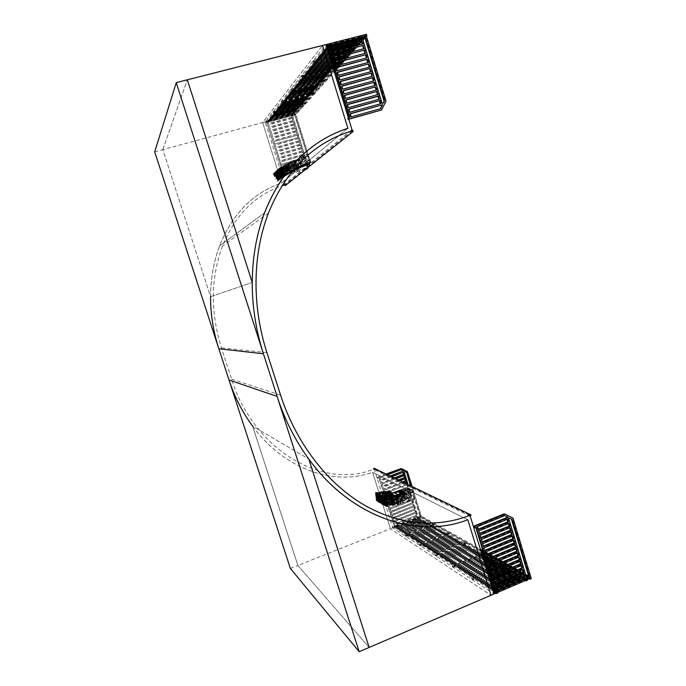 <?xml version="1.0" encoding="UTF-8"?>
<svg xmlns="http://www.w3.org/2000/svg" width="686" height="686" viewBox="0 0 686 686"><rect width="100%" height="100%" fill="white"/><g stroke="black" fill="none" stroke-linecap="round" stroke-linejoin="round"><path stroke-width="0.51" stroke-dasharray="3.43 2.57" d="M374.95 468.667L374.47 469.687L373.518 469.215M351.369 130.297L284.278 184.465L284.75 184.071L285.71 185.237M290.367 568.428L297.861 565.453L369.137 647.438L297.861 565.453L252.594 426.083C283.524 468.521 333.079 486.537 372.609 472.277L467.843 519.774L372.609 472.277L390.368 528.743L490.979 595.285L390.368 528.743L297.861 565.453L252.594 426.083L308.803 459.063L252.594 426.083C242.432 412.295 234.569 396.928 229.004 379.984M218.825 348.754C213.303 331.672 210.551 314.317 210.559 296.686L252.234 282.478L210.559 296.686L162.796 149.651L262.661 122.571L322.514 45.456L262.661 122.571L281.672 183.025L347.888 128.273M154.702 151.846L162.796 149.651L210.559 296.686C210.662 278.593 213.68 261.649 219.597 245.871C232.477 213.698 253.168 192.749 281.672 183.025M162.796 149.651L187.321 79.808L162.796 149.651M497.573 592.464L497.144 592.644L496.741 591.341L497.178 591.16M527.225 579.764L526.754 579.97L526.359 578.684L526.839 578.478M407.45 471.625L420.912 515.889L392.761 527.054L393.061 528.031L392.761 527.054M420.912 515.889L392.426 526.831M433.441 523.812L433.749 524.824L431.597 525.682L431.288 524.679L433.441 523.812L420.346 516.464L421.281 516.086L480.329 549.1M431.288 524.679L418.271 517.287L408.101 484.625M417.337 517.656L417.688 518.65L395.813 527.337L394.75 524.919L395.428 527.088L417.277 518.419L416.608 516.258L417.337 517.656L418.271 517.287M395.505 526.359L417.38 517.681M405.177 535.123L405.863 536.383L405.177 535.123L406.652 534.54L394.519 526.711L395.462 526.333M405.537 535.363L407.012 534.771L421.015 543.809L419.48 544.427L419.883 544.693L421.418 544.067L436.785 553.979L435.181 554.64L437.231 554.271L454.175 565.204L452.494 565.899L454.664 565.513L473.443 577.629L471.685 578.367L472.225 578.718L473.983 577.981L492.908 590.192M420.552 515.683L420.852 516.652L392.726 527.808L494.057 593.965L493.457 593.57L493.483 592.087M493.062 592.267L493.663 592.661M525.322 577.981L524.67 577.612L496.252 589.754L496.741 591.341L495.515 591.872M508.772 518.719L508.146 518.436L526.359 578.684L525.15 579.198M504.304 513.797L512.391 517.844L530.261 577.012L529.052 577.526M530.261 577.012L528.614 576.094M525.613 574.414L522.192 572.501M519.525 571.018L517.398 569.826M514.723 568.325L512.596 567.142M509.895 565.633L507.777 564.449M505.067 562.932L502.941 561.748M500.214 560.222L498.096 559.039M495.352 557.495L493.234 556.32M490.473 554.768L488.355 553.593M485.577 552.033L482.867 550.524M502.907 566.499L503.816 568.034L502.392 566.713M476.316 578.229L475.149 577.483L475.535 578.718L476.693 579.464L476.316 578.229L487.772 573.41M489.624 572.621L503.438 566.808M475.149 577.483L487.437 572.321M489.29 571.532L490.962 570.829M466.308 571.815L466.686 573.016L465.58 572.304L465.211 571.104L466.308 571.815L484.899 564.038M486.76 563.257L488.432 562.563M465.211 571.104L484.59 563.009M486.451 562.237L488.123 561.534M464.696 570.778L465.065 571.97L463.976 571.267L463.607 570.075L464.696 570.778L484.445 562.529M486.297 561.748L487.978 561.054M463.607 570.075L484.127 561.508M485.988 560.736L489.924 559.09L490.61 559.476M486.914 563.746L493.363 561.054L494.537 561.723L487.232 564.784M467.946 572.861L468.315 574.071L467.2 573.35L466.832 572.141L467.946 572.861L485.371 565.564M466.832 572.141L485.053 564.527M463.093 569.749L463.462 570.941L462.381 570.246L462.012 569.054L463.093 569.749L483.982 561.037M485.842 560.256L489.384 558.781L488.518 558.284M462.012 569.054L483.673 560.025M485.534 559.244L487.206 558.55M487.377 565.273L495.421 562.228M469.584 573.916L469.961 575.125L468.838 574.405L468.469 573.196L469.584 573.916L485.842 567.099M487.695 566.319L489.367 565.624M468.469 573.196L485.517 566.053M461.507 568.728L461.875 569.912L460.803 569.226L460.435 568.042L461.507 568.728L483.527 559.553M485.388 558.773L487.069 558.078M460.435 568.042L483.227 558.55M485.088 557.778L486.837 557.324M471.248 574.979L471.625 576.197L470.493 575.468L470.116 574.251L471.248 574.979L486.314 568.651M488.175 567.879L489.847 567.176M470.116 574.251L485.988 567.596M487.849 566.816L489.521 566.113M459.929 567.716L460.297 568.9L458.865 567.03L459.929 567.716L483.081 558.087M484.942 557.306L486.022 556.861L484.891 556.217L485.251 557.384L486.383 558.035L486.022 556.861M458.865 567.03L482.781 557.092M488.329 568.377L498.619 564.055L499.837 564.75L488.655 569.44M472.92 576.051L473.297 577.278L472.157 576.54L471.779 575.322L472.92 576.051L486.794 570.22M471.779 575.322L486.468 569.157M458.368 566.713L458.737 567.897L457.322 566.036L458.368 566.713L482.635 556.629M457.322 566.036L482.335 555.651M474.609 577.14L474.986 578.367L473.837 577.629L473.46 576.403L474.609 577.14L487.283 571.807M489.135 571.026L490.807 570.323M473.46 576.403L486.949 570.726M488.809 569.946L490.481 569.243M478.031 579.336L478.416 580.579L477.242 579.824L476.864 578.581L478.031 579.336L488.26 575.022M490.121 574.242L491.793 573.53M476.864 578.581L487.926 573.925M489.787 573.136L504.021 567.142L505.007 567.699M521.9 577.338L522.5 577.681L494.786 589.514M494.426 588.305L496.089 587.602M479.771 580.45L480.149 581.694L478.974 580.931L478.588 579.687L479.771 580.45L488.766 576.652M490.619 575.871L492.291 575.168M478.588 579.687L488.423 575.545M490.276 574.757L491.948 574.053M493.886 586.556L519.276 575.846M492.377 588.545L492.771 589.831L491.51 589.017L491.116 587.731L492.402 588.537M494.246 587.748L495.918 587.036M491.116 587.731L492.034 587.345M481.521 581.574L481.906 582.826L480.715 582.054L480.329 580.81L481.521 581.574L489.264 578.298M491.125 577.518L508.978 569.963L507.709 569.243L508.086 570.478L509.355 571.206L508.978 569.963M480.329 580.81L488.921 577.175M490.782 576.394L507.709 569.243M493.354 584.815L517.218 574.671L518.547 575.425L493.714 585.998M490.524 587.353L490.919 588.639L489.667 587.833L489.281 586.556L490.524 587.353L491.862 586.787M489.281 586.556L491.502 585.604M483.287 582.706L483.673 583.966L482.472 583.194L482.087 581.934L483.287 582.706L489.778 579.962M491.63 579.181L493.294 578.47M482.087 581.934L489.427 578.83M491.287 578.049L509.775 570.418M488.689 586.178L489.084 587.456L487.84 586.65L487.454 585.381L488.689 586.178L491.33 585.055M493.183 584.266L494.855 583.554M487.454 585.381L490.979 583.889M492.831 583.1L494.495 582.388M485.071 583.855L485.465 585.115L484.247 584.335L483.862 583.074L485.071 583.855L490.293 581.642M492.145 580.853L512.425 571.935M483.862 583.074L489.941 580.502M491.793 579.713L493.466 579.01M492.308 581.402L513.36 572.467L514.534 573.136M486.871 585.012L487.266 586.281L486.04 585.492L485.645 584.223L486.871 585.012L490.807 583.34M492.659 582.551L494.332 581.848M485.645 584.223L490.456 582.182M455.778 565.05L457.185 566.893L455.778 565.05L482.001 554.571M456.825 565.718L482.198 555.188M479.977 553.413L481.083 554.039L481.435 555.206L480.337 554.571L479.977 553.413L454.252 564.072L455.29 564.732L481.083 554.039M440.644 555.334L440.987 556.457L439.692 554.725L440.644 555.334L465.485 545.138L464.473 544.564L465.828 546.253L465.485 545.138M439.692 554.725L464.473 544.564M452.743 563.103L478.374 552.496L479.463 553.113L453.772 563.763L454.132 564.921L453.103 564.261L452.743 563.103L453.772 563.763M442.05 556.243L442.401 557.366L441.089 555.626L442.05 556.243L466.995 545.996L465.966 545.413L466.308 546.528L467.338 547.119L466.995 545.996M441.089 555.626L465.966 545.413M451.242 562.143L476.77 551.578L477.859 552.204L452.263 562.794L452.623 563.952L451.242 562.143L452.263 562.794M443.473 557.152L443.825 558.284L442.504 556.535L443.473 557.152L468.504 546.862L467.475 546.27L467.818 547.394L468.847 547.985L468.504 546.862M442.504 556.535L467.475 546.27M449.759 561.182L475.192 550.678L476.264 551.295L450.762 561.834L451.122 562.983L450.11 562.331L449.759 561.182L450.762 561.834M444.905 558.07L445.257 559.21L443.936 557.444L444.905 558.07L470.03 547.737L468.992 547.136L469.335 548.268L470.382 548.86L470.03 547.737M443.936 557.444L468.992 547.136M448.284 560.239L473.623 549.786L474.686 550.395L449.287 560.882L449.639 562.031L448.284 560.239L449.287 560.882M446.354 559.004L446.706 560.145L445.368 558.37L446.354 559.004L471.574 548.611L470.519 548.011L470.87 549.143L471.917 549.743L471.574 548.611M445.368 558.37L470.519 548.011M446.818 559.296L472.062 548.894L473.126 549.495L447.812 559.939L448.164 561.079L446.818 559.296L447.812 559.939M503.918 563.412L501.8 562.22M499.082 560.694L496.964 559.51M494.229 557.967L492.119 556.783M489.358 555.231L487.257 554.048M485.542 553.087L483.759 553.439M501.363 564.484L499.262 563.292M496.553 561.748L494.452 560.556M491.733 559.013L489.633 557.821M486.888 556.26L484.145 554.7M439.246 554.434L438.294 553.825L462.99 543.715L464.002 544.29L464.336 545.404L463.333 544.821L438.646 554.94L439.589 555.557L439.246 554.434L464.002 544.29M461.524 542.875L462.861 544.555L461.524 542.875L436.922 552.942L437.857 553.542L462.518 543.449M424.574 545.018L424.908 546.09L423.708 544.461L424.574 545.018L448.378 535.372L447.452 534.848L448.704 536.435L448.378 535.372M423.708 544.461L447.452 534.848M435.55 552.067L460.066 542.043L461.052 542.609L436.476 552.659L436.819 553.774L435.55 552.067L436.476 552.659M425.852 545.842L426.186 546.913L424.986 545.284L425.852 545.842L449.742 536.152L448.807 535.62L450.067 537.215L449.742 536.152M424.986 545.284L448.807 535.62M434.187 551.192L458.617 541.22L459.603 541.777L435.113 551.784L435.456 552.89L434.187 551.192L435.113 551.784M427.146 546.673L427.481 547.745L426.263 546.107L427.146 546.673L451.114 536.932L450.179 536.401L451.448 538.004L451.114 536.932M426.263 546.107L450.179 536.401M432.84 550.326L457.185 540.397L458.162 540.954L433.758 550.918L434.101 552.016L433.183 551.424L432.84 550.326L433.758 550.918M428.45 547.505L428.784 548.586L427.558 546.939L428.45 547.505L452.503 537.73L451.56 537.189L452.837 538.802L452.503 537.73M427.558 546.939L451.56 537.189M431.511 549.469L455.761 539.59L456.73 540.139L432.412 550.052L432.755 551.15L431.846 550.566L431.511 549.469L432.412 550.052M429.762 548.346L430.096 549.435L428.87 547.771L429.762 548.346L453.9 538.527L452.949 537.978L454.235 539.608L453.9 538.527M428.87 547.771L452.949 537.978M430.182 548.62L454.346 538.784L455.307 539.333L431.082 549.194L431.425 550.292L430.516 549.709L430.182 548.62L431.082 549.194M483.621 552.985L484.625 552.573L483.261 551.801M480.723 550.378L466.386 542.326L464.045 543.286L464.388 544.392L482.532 554.742L482.181 553.585M481.606 553.259L464.045 543.286M423.305 544.204L422.447 543.655L446.106 534.077L447.349 535.655L446.432 535.131L422.773 544.718L423.631 545.267L423.305 544.204L447.023 534.6M444.768 533.314L446.003 534.883L444.768 533.314L421.187 542.849L422.044 543.398L445.677 533.828M409.945 535.629L410.262 536.649L409.156 535.123L409.945 535.629L432.78 526.471L431.94 525.99L433.098 527.491L432.78 526.471M409.156 535.123L431.94 525.99M419.943 542.043L443.439 532.55L444.339 533.065L420.792 542.592L421.118 543.646L420.269 543.106L419.943 542.043L420.792 542.592M411.111 536.375L411.437 537.404L410.314 535.869L411.111 536.375L434.024 527.182L433.183 526.694L434.341 528.203L434.024 527.182M410.314 535.869L433.183 526.694M418.709 541.254L442.127 531.804L443.019 532.31L419.549 541.794L419.875 542.849L419.035 542.309L418.709 541.254L419.549 541.794M412.286 537.138L412.612 538.167L411.489 536.624L412.286 537.138L435.284 527.894L434.427 527.414L435.601 528.923L435.284 527.894M411.489 536.624L434.427 527.414M417.482 540.465L440.815 531.058L441.707 531.564L418.314 541.005L418.64 542.051L417.808 541.511L417.482 540.465L418.314 541.005M413.478 537.893L413.804 538.93L412.672 537.378L413.478 537.893L436.545 528.623L435.687 528.126L436.871 529.652L436.545 528.623M412.672 537.378L435.687 528.126M416.265 539.685L439.52 530.321L440.403 530.818L417.088 540.216L417.414 541.263L416.265 539.685L417.088 540.216M414.67 538.664L414.996 539.702L413.855 538.141L414.67 538.664L437.822 529.352L436.956 528.855L438.14 530.381L437.822 529.352M413.855 538.141L436.956 528.855M415.056 538.913L438.234 529.583L439.109 530.081L415.879 539.436L416.205 540.482L415.056 538.913L415.879 539.436M465.914 542.06L449.356 532.756L447.118 533.665L447.443 534.72L463.916 544.118L463.573 543.012L465.914 542.06L466.248 543.166L449.682 533.819L449.356 532.756M463.573 543.012L447.118 533.665M408.779 534.883L407.999 534.377L430.705 525.287L431.545 525.768L431.863 526.779L431.022 526.299L408.316 535.397L409.105 535.903L408.779 534.883L431.545 525.768M402.313 531.53L401.25 530.046L423.511 521.18L424.308 521.634L401.996 530.527L402.313 531.53L424.617 522.629L424.308 521.634M401.25 530.046L401.996 530.527M400.898 529.824L423.133 520.966L422.336 520.511L422.645 521.497L400.461 530.338L400.152 529.343L401.207 530.818L423.442 521.952L423.133 520.966M400.152 529.343L422.336 520.511M403.419 532.242L402.356 530.758L424.685 521.849L425.492 522.312L403.111 531.238L403.419 532.242L425.8 523.307L425.492 522.312M402.356 530.758L403.111 531.238M399.801 529.12L421.967 520.297L421.178 519.851L421.487 520.828L399.372 529.635L399.063 528.64L400.11 530.107L422.276 521.283L421.967 520.297M399.063 528.64L421.178 519.851M404.543 532.962L403.462 531.47L425.877 522.526L426.683 522.989L404.226 531.959L404.543 532.962L427.001 523.993L426.683 522.989M403.462 531.47L404.226 531.959M398.712 528.417L420.81 519.636L420.029 519.191L420.329 520.168L398.292 528.932L397.983 527.946L399.029 529.412L421.118 520.614L420.81 519.636M397.983 527.946L420.029 519.191M405.666 533.691L404.586 532.19L427.069 523.212L427.884 523.675L405.349 532.679L405.666 533.691L428.201 524.679L427.884 523.675M404.586 532.19L405.349 532.679M397.64 527.731L419.661 518.976L418.88 518.539L419.189 519.508L397.22 528.246L396.911 527.26L397.949 528.709L419.961 519.954L419.661 518.976M396.911 527.26L418.88 518.539M406.807 534.42L405.718 532.911L428.27 523.898L429.102 524.37L406.489 533.408L406.807 534.42L429.41 525.373L429.102 524.37M405.718 532.911L406.489 533.408M396.568 527.045L418.52 518.324L417.748 517.887L418.048 518.856L396.148 527.551L395.839 526.574L396.877 528.023L418.82 519.302L418.52 518.324M395.839 526.574L417.748 517.887M429.487 524.593L430.628 526.076L429.487 524.593L406.849 533.648L407.63 534.145L430.319 525.064M448.927 532.516L433.835 524.035L431.674 524.901L431.991 525.913L447.006 534.48L446.68 533.425L448.927 532.516L449.253 533.571L434.144 525.047L433.835 524.035M446.68 533.425L431.674 524.901M503.361 565.616L503.73 566.842L526.102 579.601L525.716 578.315L523.101 576.823M520.468 575.331L518.359 574.139M515.718 572.63L513.608 571.438M510.95 569.929L508.841 568.728M506.165 567.211L504.056 566.01M526.042 575.837L523.744 574.551M523.126 574.199L521.008 573.007M518.35 571.515L516.224 570.323M513.548 568.823L511.43 567.631M508.738 566.122L506.628 564.93M525.716 578.315L526.668 577.904M495.009 590.234L496.132 590.955L496.998 590.586M494.966 590.08L523.144 578.049L524.01 578.547M419.883 544.693L420.218 545.756L419.815 545.49L421.35 544.873L407.338 535.792L407.012 534.771M407.338 535.792L405.863 536.383M434.144 525.047L431.991 525.913M407.999 534.377L408.316 535.397M431.022 526.299L430.705 525.287M393.061 528.031L394.484 527.465L378.904 477.833L377.789 478.545L377.163 477.396L377.471 478.382M405.16 471.651L403.831 471.865L418.211 518.05L420.286 517.227L410.502 485.782M407.63 534.145L407.947 535.157L430.628 526.076M423.511 521.18L423.819 522.166L401.559 531.041M424.685 521.849L424.994 522.843L402.665 531.753M425.877 522.526L426.186 523.521L403.78 532.473M427.069 523.212L427.378 524.207L404.903 533.193M428.27 523.898L428.587 524.901L406.035 533.922M407.947 535.157L406.849 533.648M407.167 534.66L429.796 525.596M405.495 536.143L406.97 535.552L406.652 534.54M401.207 530.818L400.461 530.338M400.11 530.107L399.372 529.635M399.029 529.412L398.292 528.932M397.949 528.709L397.22 528.246M396.877 528.023L396.148 527.551M429.41 525.373L428.587 524.901M418.82 519.302L418.048 518.856M419.961 519.954L419.189 519.508M428.201 524.679L427.378 524.207M421.118 520.614L420.329 520.168M427.001 523.993L426.186 523.521M422.276 521.283L421.487 520.828M425.8 523.307L424.994 522.843M424.617 522.629L423.819 522.166M423.442 521.952L422.645 521.497M449.682 533.819L447.443 534.72M435.627 554.923L435.97 556.037L435.533 555.754L437.136 555.094L421.753 545.13L421.418 544.067M421.753 545.13L420.218 545.756M422.447 543.655L422.773 544.718M446.432 535.131L446.106 534.077M421.35 544.873L421.015 543.809M438.234 529.583L439.426 531.118L439.109 530.081M439.52 530.321L440.721 531.856L440.403 530.818M440.815 531.058L442.024 532.61L441.707 531.564M442.127 531.804L443.345 533.365L443.019 532.31M443.439 532.55L443.765 533.605L444.665 534.12L444.339 533.065M422.044 543.398L422.37 544.452L421.187 542.849M419.815 545.49L419.48 544.427M421.521 543.904L445.094 534.368M420.269 543.106L443.765 533.605M419.035 542.309L442.444 532.851M417.808 541.511L441.141 532.096M416.591 540.731L439.837 531.358M415.382 539.951L438.551 530.612M414.181 539.179L437.274 529.884M412.989 538.407L436.004 529.155M411.806 537.653L434.744 528.434M422.37 544.452L446.003 534.883M410.64 536.889L433.492 527.714M421.118 543.646L444.665 534.12M447.006 534.48L449.253 533.571M409.473 536.143L432.257 527.002M410.262 536.649L433.098 527.491M419.875 542.849L443.345 533.365M411.437 537.404L434.341 528.203M418.64 542.051L442.024 532.61M412.612 538.167L435.601 528.923M417.414 541.263L440.721 531.856M413.804 538.93L436.871 529.652M416.205 540.482L439.426 531.118M414.996 539.702L438.14 530.381M409.105 535.903L431.863 526.779M464.388 544.392L466.729 543.432L466.386 542.326M452.983 566.207L453.343 567.382L452.863 567.065L454.535 566.37L437.574 555.386L437.231 554.271M437.574 555.386L435.97 556.037M438.294 553.825L438.646 554.94M463.333 544.821L462.99 543.715M437.136 555.094L436.785 553.979M454.346 538.784L454.681 539.865L455.641 540.414L455.307 539.333M455.761 539.59L457.065 541.228L456.73 540.139M457.185 540.397L457.519 541.494L458.497 542.051L458.162 540.954M458.617 541.22L459.937 542.875L459.603 541.777M460.066 542.043L461.395 543.715L461.052 542.609M437.857 553.542L438.2 554.657L436.922 552.942M435.533 555.754L435.181 554.64M437.265 554.056L461.867 543.981M435.893 553.173L460.4 543.14M434.53 552.29L458.96 542.317M433.183 551.424L457.519 541.494M431.846 550.566L456.096 540.671M430.516 549.709L454.681 539.865M429.204 548.86L453.283 539.059M427.901 548.02L451.885 538.261M426.598 547.179L450.505 537.472M438.2 554.657L462.861 544.555M425.32 546.356L449.141 536.684M436.819 553.774L461.395 543.715M463.916 544.118L466.248 543.166M424.042 545.533L447.778 535.903M424.908 546.09L448.704 536.435M435.456 552.89L459.937 542.875M426.186 546.913L450.067 537.215M434.101 552.016L458.497 542.051M427.481 547.745L451.448 538.004M432.755 551.15L457.065 541.228M428.784 548.586L452.837 538.802M431.425 550.292L455.641 540.414M430.096 549.435L454.235 539.608M423.631 545.267L447.349 535.655M484.119 554.605L485.508 554.031L485.148 552.865M482.704 553.885L483.055 555.043L503.155 566.507L502.778 565.29M484.033 554.64L483.055 555.043M472.225 578.718L472.603 579.953L472.062 579.601L473.82 578.864L455.024 566.687L454.664 565.513M455.024 566.687L453.343 567.382M482.712 554.974L483.073 556.14L481.958 555.497L456.139 566.224M481.958 555.497L481.598 554.339M454.535 566.37L454.175 565.204M472.062 548.894L472.414 550.026L473.469 550.635L473.126 549.495M473.623 549.786L473.975 550.927L475.038 551.535L474.686 550.395M475.192 550.678L475.544 551.827L476.616 552.436L476.264 551.295M476.77 551.578L477.122 552.727L478.211 553.353L477.859 552.204M478.374 552.496L478.725 553.645L479.814 554.271L479.463 553.113M455.29 564.732L455.65 565.907L454.252 564.072M466.729 543.432L481.075 551.527M483.613 552.959L484.976 553.731L484.625 552.573M452.863 567.065L452.494 565.899M454.612 565.238L480.337 554.571M453.103 564.261L478.725 553.645M451.602 563.292L477.122 552.727M450.11 562.331L475.544 551.827M448.635 561.388L473.975 550.927M447.178 560.445L472.414 550.026M445.72 559.51L470.87 549.143M444.279 558.576L469.335 548.268M442.856 557.658L467.818 547.394M455.65 565.907L481.435 555.206M441.441 556.749L466.308 546.528M454.132 564.921L479.814 554.271M482.532 554.742L484.976 553.731M440.035 555.84L464.816 545.67M440.987 556.457L465.828 546.253M452.623 563.952L478.211 553.353M442.401 557.366L467.338 547.119M451.122 562.983L476.616 552.436M443.825 558.284L468.847 547.985M449.639 562.031L475.038 551.535M445.257 559.21L470.382 548.86M448.164 561.079L473.469 550.635M446.706 560.145L471.917 549.743M439.589 555.557L464.336 545.404M493.457 593.57L495.301 592.781L493.937 591.898M493.303 591.486L474.36 579.216L473.983 577.981M495.301 592.781L494.906 591.478M485.465 585.115L513.137 573.376L512.751 572.124M511.722 572.235L513.137 573.376M513.36 572.467L513.677 573.496M513.711 573.616L515.049 574.474L514.663 573.213M515.632 574.722L516.978 575.58L516.601 574.319M483.673 583.966L511.233 572.287L510.856 571.035M509.921 571.438L511.233 572.287M517.218 574.671L517.604 575.94L518.933 576.703L518.547 575.425M519.534 576.969L520.906 577.826L520.511 576.549M480.149 581.694L507.494 570.143L507.117 568.9M506.199 569.294L507.494 570.143M478.416 580.579L505.642 569.08L505.273 567.845M504.021 567.142L504.287 567.999M504.356 568.231L505.642 569.08M521.351 577.578L522.886 578.967L522.5 577.681M523.144 578.049L523.375 578.812M523.504 579.258L524.893 580.116L524.507 578.83M494.246 589.746L494.64 591.032L493.371 590.217L492.977 588.922M496.132 590.955L496.535 592.25L495.249 591.426L494.846 590.132M503.73 566.842L506.294 565.761L507.709 566.559M510.393 568.068L512.502 569.269M515.177 570.769L517.287 571.961M519.945 573.462L522.063 574.654M524.13 575.828L526.428 577.123M527.32 577.629L528.786 578.452L528.4 577.166M506.294 565.761L506.105 565.153M495.249 591.426L523.529 579.336M493.371 590.217L521.532 578.195M491.51 589.017L519.559 577.063M489.667 587.833L517.604 575.94M487.84 586.65L515.666 574.825M486.04 585.492L513.745 573.728M484.247 584.335L511.842 572.63M482.472 583.194L509.955 571.549M480.715 582.054L508.086 570.478M496.535 592.25L524.893 580.116M478.974 580.931L506.234 569.423M494.64 591.032L522.886 578.967M526.102 579.601L528.786 578.452M477.242 579.824L504.399 568.368M492.771 589.831L520.906 577.826M490.919 588.639L518.933 576.703M481.906 582.826L509.355 571.206M489.084 587.456L516.978 575.58M487.266 586.281L515.049 574.474M476.693 579.464L503.816 568.034M473.82 578.864L473.443 577.629M465.065 571.97L491.45 560.942L491.09 559.75M489.924 559.09L490.113 559.69M490.241 560.11L491.45 560.942M491.948 561.088L493.174 561.928L492.805 560.736M493.363 561.054L493.723 562.246L494.906 562.923L494.537 561.723M463.462 570.941L489.744 559.965L489.384 558.781M488.312 558.37L489.744 559.965M495.412 563.086L496.655 563.926L496.287 562.726M461.875 569.912L488.055 558.996L487.695 557.812M486.554 557.169L486.914 558.344L488.055 558.996M497.17 564.098L498.422 564.938L498.053 563.729M458.737 567.897L484.719 557.083L484.359 555.909M483.536 556.252L484.719 557.083M498.619 564.055L498.988 565.264L500.205 565.959L499.837 564.75M500.737 566.147L501.998 566.996L501.629 565.77M486.263 554.46L488.372 555.643M491.116 557.195L493.225 558.387M495.961 559.93L498.07 561.114M500.78 562.649L502.898 563.841M504.313 564.638L505.711 565.427L505.342 564.209M472.062 579.601L471.685 578.367M473.837 577.629L500.78 566.293M472.157 576.54L498.988 565.264M470.493 575.468L497.221 564.252M468.838 574.405L495.464 563.249M467.2 573.35L493.723 562.246M465.58 572.304L491.999 561.259M463.976 571.267L490.293 560.282M462.381 570.246L488.595 559.304M460.803 569.226L486.914 558.344M474.986 578.367L501.998 566.996M459.234 568.214L485.251 557.384M473.297 577.278L500.205 565.959M503.155 566.507L505.711 565.427M457.682 567.211L483.596 556.44M471.625 576.197L498.422 564.938M460.297 568.9L486.383 558.035M469.961 575.125L496.655 563.926M468.315 574.071L494.906 562.923M466.686 573.016L493.174 561.928M457.185 566.893L483.073 556.14M475.535 578.718L502.581 567.322M472.603 579.953L474.36 579.216M431.597 525.682L418.211 518.05M416.608 516.258L394.75 524.919M386.046 474.009L377.163 477.396M407.098 471.471L400.873 468.367M402.974 472.483L380.85 480.646L381.862 483.004L380.85 480.646M394.27 477.962L381.536 482.841M403.96 475.647L381.845 483.819L382.865 486.185L381.845 483.819M398.369 479.934L382.539 486.014M390.163 475.99L380.867 479.831L379.855 477.473L380.541 479.66M400.787 469.49L379.855 477.473M411.42 499.605L389.494 508.172L388.808 505.994L410.743 497.436L411.772 499.785L389.494 508.172M388.499 505.016L410.442 496.458L409.765 494.289L387.813 502.829L388.833 505.205L387.813 502.829M387.504 501.852L409.465 493.311L408.787 491.142L386.818 499.665L387.839 502.041L386.818 499.665M386.518 498.688L408.479 490.173L407.801 487.995L385.832 496.501L386.844 498.876L385.832 496.501M385.523 495.524L407.501 487.017L406.824 484.848L384.837 493.337L385.849 495.704L384.837 493.337M405.923 481.966L383.843 490.164L384.855 492.531L383.843 490.164M406.515 483.862L384.529 492.351M404.946 478.802L382.848 486.991L383.86 489.358L402.802 482.069M402.45 481.906L383.534 489.187M394.441 523.941L416.299 515.289L415.63 513.128L393.755 521.772L394.776 524.155L393.755 521.772M393.455 520.794L415.33 512.15L414.653 509.99L392.769 518.616L393.79 521L392.769 518.616M392.461 517.638L414.353 509.021L413.675 506.86L391.783 515.469L392.795 517.844L391.783 515.469M391.474 514.483L413.375 505.882L412.698 503.721L390.788 512.313L391.809 514.689L390.788 512.313M390.48 511.327L412.397 502.744L411.72 500.574L389.802 509.149L390.814 511.533L389.802 509.149M390.128 509.346L411.72 500.574M412.397 502.744L390.814 511.533M391.123 512.511L412.698 503.721M413.375 505.882L391.809 514.689M392.118 515.666L413.675 506.86M414.353 509.021L392.795 517.844M393.104 518.83L414.653 509.99M415.33 512.15L393.79 521M394.098 521.986L415.63 513.128M416.299 515.289L394.776 524.155M416.968 516.464L395.085 525.133M415.99 513.325L416.659 515.495M415.013 510.187L415.69 512.356M414.035 507.048L414.713 509.218M413.058 503.91L413.735 506.079M412.08 500.763L412.758 502.932M389.828 508.369L388.808 505.994M410.743 497.436L411.103 497.616C409.482 497.016 406.901 496.973 403.334 497.479L395.711 498.739C393.284 499.176 391.92 499.691 391.612 500.291L394.553 502.272C396.122 502.889 398.738 502.941 402.416 502.418L408.247 501.449L406.172 500.334L401.053 501.672L398.437 501.62L395.771 500.145L397.031 499.468L407.27 498.242L410.022 499.691L408.796 500.377L410.185 501.123C412.586 500.694 413.932 500.18 414.233 499.588L411.086 497.607L411.772 499.785M404.063 482.678L384.169 490.344M406.524 483.87L384.855 492.531M385.163 493.517L406.824 484.848M407.501 487.017L385.849 495.704M386.158 496.69L407.801 487.995M408.479 490.173L386.844 498.876M387.153 499.854L408.787 491.142M409.465 493.311L387.839 502.041M388.147 503.027L409.765 494.289M410.442 496.458L388.833 505.205M410.52 492.282C408.925 491.802 406.369 492.034 402.845 492.968L391.174 496.227L394.116 498.147C395.685 498.799 398.3 498.859 401.97 498.302L407.776 497.016L405.7 495.927L401.859 496.818L402.545 497.187L398 497.564L395.23 495.961L396.594 495.421L406.755 493.474L409.516 494.88L408.299 495.781L409.696 496.501C412.063 495.798 413.384 495.06 413.667 494.28L410.52 492.282L410.194 489.272L411.086 497.607L389.142 506.191M410.117 494.469L410.794 496.647M409.139 491.322L409.816 493.491M408.153 488.166L408.83 490.344M407.175 485.019L407.853 487.189M420.346 516.464L410.854 485.954M420.286 517.227L433.749 524.824M412.089 486.546L421.281 516.086M386.381 474.163L377.48 477.559M394.519 526.711L379.221 477.996L377.789 478.545M398.712 480.106L382.865 486.185M395.882 478.742L382.171 483.99M383.86 489.358L382.848 486.991M399.981 480.715L383.174 487.171M394.604 478.125L381.862 483.004M391.775 476.761L381.176 480.817M390.497 476.153L380.867 479.831M387.659 474.781L380.181 477.636M394.484 527.465L406.97 535.552M526.754 579.97L527.397 580.339M497.144 592.644L497.753 593.038M531.298 578.675L420.852 516.652M489.864 567.236L489.427 567.416L490.027 567.768M518.522 557.272L518.359 556.74L518.993 557.075M519.791 561.465L519.619 560.916L520.262 561.259M521.051 565.65L520.888 565.101L521.532 565.444M522.32 569.834L522.149 569.277L522.792 569.629M523.581 574.01L523.409 573.445L524.061 573.805M524.67 577.612L524.841 578.187M491.322 571.995L490.713 571.627L489.83 568.72L490.43 569.08M492.608 576.206L491.999 575.837L491.116 572.939L491.716 573.299M493.894 580.425L493.285 580.047L492.402 577.149L493.002 577.518M495.181 584.635L493.688 581.351L494.297 581.728M496.252 589.754L496.861 590.14M496.467 588.837L494.975 585.552L495.584 585.938M496.295 588.262L495.858 588.451M523.409 573.445L494.975 585.552M495.009 584.069L494.572 584.249M522.149 569.277L493.688 581.351M493.723 579.859L493.285 580.047M520.888 565.101L492.402 577.149M492.437 575.657L491.999 575.837M519.619 560.916L491.116 572.939M491.15 571.447L490.713 571.627M518.359 556.74L489.83 568.72M482.267 542.377L480.783 539.136L481.375 539.445M482.112 541.88L481.675 542.06M510.899 532.062L510.744 531.573L511.37 531.864M512.168 536.272L512.013 535.775L512.648 536.075M513.445 540.482L513.291 539.976L513.917 540.285M514.714 544.684L514.56 544.17L515.186 544.487M515.983 548.886L515.821 548.363L516.464 548.689M517.253 553.079L517.09 552.556L517.733 552.882M483.561 546.613L482.078 543.372L482.67 543.689M484.856 550.858L483.373 547.608L483.964 547.934M486.151 555.094L484.668 551.836L485.259 552.17M487.446 559.322L486.846 558.979L485.954 556.063L486.554 556.406M489.427 567.416L488.535 564.509L489.135 564.861M488.741 563.549L487.249 560.29L487.849 560.634M517.09 552.556L488.535 564.509M488.578 563.017L488.14 563.197M515.821 548.363L487.249 560.29M487.283 558.798L486.846 558.979M514.56 544.17L485.954 556.063M485.997 554.571L485.559 554.751M513.291 539.976L484.668 551.836M484.702 550.343L484.265 550.524M512.013 535.775L483.373 547.608M483.407 546.116L482.97 546.296M510.744 531.573L482.078 543.372M476.221 527.2L473.769 527.663M475.784 527.38L475.647 526.908M512.391 517.844L513.025 518.119M478.228 529.155L477.782 529.335L476.89 526.402L477.473 526.694M478.374 529.626L477.782 529.335M507.065 519.413L506.928 518.933L507.546 519.216M508.343 523.632L508.197 523.152L508.823 523.435M509.621 527.851L509.475 527.363L510.101 527.654M504.776 515.606L504.193 515.315L504.81 515.589M479.668 533.88L478.185 530.647L478.777 530.947M480.972 538.133L480.38 537.815L479.488 534.891L480.071 535.2M504.193 515.315L476.89 526.402M506.928 518.933L478.185 530.647M509.415 517.921L508.146 518.436M509.475 527.363L480.783 539.136M480.817 537.644L480.38 537.815M508.197 523.152L479.488 534.891M479.523 533.399L479.085 533.579M267.754 121.19L268.089 122.245L291.619 115.857L291.293 114.811L266.537 121.714L283.421 174.604L281.912 175.041L282.023 176.268L281.912 175.041M265.542 122.931L265.413 121.628L265.542 122.931L268.089 122.245L268.295 123.789L267.557 121.439M347.888 128.256L281.663 183.016L262.661 122.571L266.743 121.465M292.296 114.536L294.526 113.927L309.515 162.119L308.717 163.697L307.448 164.186L292.065 114.794L292.622 115.582L295.855 114.708L334.305 71.944M326.373 46.039L326.004 46.502L325.936 44.59L265.216 121.876L284.999 184.851L284.244 185.074M326.485 46.382L326.004 46.502M364.669 37.027L365.998 36.684L364.926 37.876M349.663 51.339L347.57 51.879L347.982 53.234L351.309 51.939M354.902 47.926L357.114 45.456M360.69 41.469L362.705 39.222M347.982 53.234L348.479 52.668M352.038 48.663L354.225 46.202M357.766 42.215L359.953 39.754M360.63 38.982L361.702 37.781L381.648 103.715L382.093 103.346M360.373 38.116L361.702 37.781M360.201 37.799L359.884 36.744L328.551 44.719L328.997 46.159L329.529 46.022M328.997 46.159L329.58 47.866L329.949 47.403M327.685 46.442L329.04 46.099M326.828 47.514L315.62 61.586L313.682 62.092L315.286 62.006L303.864 76.343L302.02 76.823L303.564 76.712L293.308 89.583L291.559 90.046L293.042 89.917L283.79 101.545L281.877 102.291L283.541 101.845L275.146 112.384L273.328 113.087L274.923 112.658L267.274 122.271L265.739 122.683M307.448 164.186L292.622 115.582L291.619 115.857L291.79 117.4L268.295 123.789M335.18 70.967L336.655 69.329M338.644 67.108L340.856 64.647M344.518 60.582L346.73 58.121M350.366 54.074L352.578 51.613M356.188 47.591L358.409 45.13M361.462 41.726L362.963 40.062M300.545 105.764L300.014 106.356L299.679 105.267L300.202 104.666L300.545 105.764L275.986 112.375L275.643 111.269L275.523 112.958L300.014 106.356M275.523 112.958L275.986 112.375M280.222 107.093L305.321 100.353L304.773 100.979L279.734 107.702L279.382 106.57L279.871 105.961L280.222 107.093L279.734 107.702M280.454 106.802L280.094 105.67L280.591 105.044L280.943 106.184L280.454 106.802L305.587 100.062L306.145 99.427L305.793 98.304L305.236 98.938L305.587 100.062M280.943 106.184L306.145 99.427M279.502 107.985L304.515 101.279L303.967 101.897L279.013 108.594L278.662 107.47L279.151 106.862L279.502 107.985L279.013 108.594M281.174 105.893L280.823 104.752L281.32 104.126L281.672 105.275L281.174 105.893L306.41 99.136L306.968 98.501L306.616 97.361L306.059 98.004L306.41 99.136M281.672 105.275L306.968 98.501M278.79 108.877L303.709 102.188L303.161 102.806L278.302 109.477L277.959 108.362L278.439 107.753L278.79 108.877L278.302 109.477M281.912 104.975L281.552 103.835L282.057 103.209L282.409 104.349L281.912 104.975L307.234 98.201L307.8 97.558L307.448 96.417L306.882 97.06L307.234 98.201M282.409 104.349L307.8 97.558M278.079 109.76L302.903 103.089L302.363 103.697L277.598 110.36L277.727 108.645L278.079 109.76L277.598 110.36M282.649 104.058L282.289 102.909L282.795 102.274L283.155 103.423L282.649 104.058L308.065 97.258L308.64 96.606L308.288 95.465L307.714 96.117L308.065 97.258M283.155 103.423L308.64 96.606M277.376 110.643L302.114 103.989L301.574 104.598L276.904 111.235L276.552 110.12L277.033 109.528L276.904 111.235M283.395 103.123L283.035 101.974L283.541 101.331L283.901 102.488L283.395 103.123L308.906 96.306L309.48 95.654L309.129 94.505L308.554 95.157L308.906 96.306M283.901 102.488L309.48 95.654M301.325 104.881L300.794 105.481L300.451 104.383L300.983 103.775L301.325 104.881L276.681 111.509L276.209 112.101L300.794 105.481M274.837 113.807L274.957 112.135L274.837 113.807L299.242 107.23L299.773 106.639L299.43 105.541L298.907 106.141L299.242 107.23M275.3 113.233L299.773 106.639M269.358 120.659L293.051 114.236L268.921 121.199L269.023 119.596L268.921 121.199M274.16 114.656L274.28 112.984L274.16 114.656L298.479 108.096L299.002 107.505L298.659 106.416L298.144 107.007L298.479 108.096M274.623 114.082L299.002 107.505M270.001 119.861L293.771 113.422L269.564 120.402L269.667 118.789L269.564 120.402M273.491 115.497L273.603 113.833L273.491 115.497L297.724 108.954L298.239 108.371L297.895 107.29L297.381 107.874L297.724 108.954M273.946 114.931L298.239 108.371M270.644 119.055L294.5 112.59L270.207 119.604L270.31 117.983L270.207 119.604M272.822 116.328L272.934 114.673L272.822 116.328L296.969 109.811L297.475 109.228L297.141 108.148L296.635 108.731L296.969 109.811M273.277 115.763L297.475 109.228M271.296 118.241L295.237 111.758L270.85 118.789L270.961 117.169L270.85 118.789M272.162 117.16L272.273 115.514L272.162 117.16L296.215 110.652L296.729 110.077L296.395 109.005L295.88 109.58L296.215 110.652M272.608 116.594L296.729 110.077M271.948 117.417L295.983 110.926L271.502 117.975L271.613 116.346L271.502 117.975M284.141 102.188L284.656 101.545L310.338 94.694L309.755 95.345L309.403 94.196L309.978 93.536L284.296 100.388L283.781 101.031L284.141 102.188L309.755 95.345M311.195 93.725L310.612 94.385L310.252 93.227L310.835 92.567L311.195 93.725L285.419 100.593L284.896 101.245L310.612 94.385M292.811 91.358L292.433 90.14L292.999 89.437L293.376 90.655L292.811 91.358L319.547 84.284L320.182 83.563L319.805 82.354L319.17 83.075L319.547 84.284M293.376 90.655L320.182 83.563M286.182 99.642L312.061 92.739L311.47 93.407L285.659 100.293L285.299 99.127L285.822 98.467L286.182 99.642L285.659 100.293M291.996 92.378L291.619 91.178L292.176 90.475L292.553 91.684L291.996 92.378L318.621 85.33L319.247 84.618L318.879 83.418L318.253 84.129L318.621 85.33M292.553 91.684L319.247 84.618M286.954 98.673L312.936 91.752L312.336 92.43L286.431 99.333L286.062 98.158L286.594 97.498L286.954 98.673L286.431 99.333M291.181 93.399L290.804 92.198L291.353 91.504L291.73 92.713L291.181 93.399L317.695 86.367L318.321 85.664L317.952 84.464L317.326 85.175L317.695 86.367M291.73 92.713L318.321 85.664M287.734 97.704L313.811 90.758L313.21 91.435L287.202 98.364L286.842 97.189L287.365 96.52L287.734 97.704L287.202 98.364M290.367 94.411L289.998 93.21L290.547 92.524L290.915 93.725L290.367 94.411L316.786 87.396L317.404 86.702L317.035 85.51L316.418 86.213L316.786 87.396M290.915 93.725L317.404 86.702M288.523 96.717L314.702 89.755L314.094 90.441L287.983 97.386L287.623 96.203L288.154 95.534L288.523 96.717L287.983 97.386M289.569 95.414L289.2 94.222L289.741 93.536L290.109 94.728L289.569 95.414L315.886 88.417L316.495 87.722L316.135 86.539L315.517 87.233L315.886 88.417M290.109 94.728L316.495 87.722M289.312 95.731L315.594 88.743L314.985 89.437L288.772 96.4L288.403 95.217L288.943 94.539L289.312 95.731L288.772 96.4M304.172 104.572L313.862 93.75L311.427 94.402L311.075 93.245L301.506 104.101L301.84 105.198L304.172 104.572L303.838 103.475L313.511 92.601L313.862 93.75M301.84 105.198L311.427 94.402M293.642 90.32L294.208 89.609L321.117 82.5L320.482 83.22L320.105 82.011L320.748 81.282L293.831 88.391L293.265 89.103L293.642 90.32L320.482 83.22M322.068 81.428L321.425 82.157L321.048 80.939L321.691 80.211L322.068 81.428L295.049 88.563L294.474 89.274L321.425 82.157M303.238 78.333L302.843 77.055L303.469 76.266L303.864 77.552L303.238 78.333L331.304 70.975L332.015 70.186L331.621 68.909L330.918 69.706L331.304 70.975M303.864 77.552L332.015 70.186M295.898 87.508L323.02 80.348L322.369 81.085L295.323 88.228L294.937 86.993L295.512 86.273L295.898 87.508L295.323 88.228M302.329 79.465L301.934 78.195L302.552 77.415L302.946 78.693L302.329 79.465L330.283 72.141L330.978 71.353L330.592 70.083L329.889 70.881L330.283 72.141M302.946 78.693L330.978 71.353M296.755 86.436L323.989 79.259L323.329 79.996L296.172 87.165L295.786 85.93L296.369 85.201L296.755 86.436L296.172 87.165M301.428 80.596L301.034 79.327L301.651 78.556L302.037 79.833L301.428 80.596L329.263 73.291L329.957 72.51L329.563 71.25L328.877 72.039L329.263 73.291M302.037 79.833L329.957 72.51M297.613 85.356L324.958 78.153L324.298 78.907L297.029 86.093L296.644 84.85L297.227 84.121L297.613 85.356L297.029 86.093M300.528 81.711L300.142 80.451L300.751 79.687L301.137 80.957L300.528 81.711L328.251 74.431L328.937 73.659L328.551 72.407L327.865 73.179L328.251 74.431M301.137 80.957L328.937 73.659M298.487 84.275L325.944 77.046L325.275 77.801L297.895 85.013L297.51 83.769L298.101 83.023L298.487 84.275L297.895 85.013M299.645 82.826L299.259 81.565L299.859 80.811L300.245 82.071L299.645 82.826L327.248 75.563L327.934 74.8L327.548 73.548L326.87 74.32L327.248 75.563M300.245 82.071L327.934 74.8M299.362 83.178L326.93 75.923L326.262 76.686L298.762 83.924L298.376 82.672L298.976 81.926L299.362 83.178L298.762 83.924M314.145 93.442L324.812 81.523L322.266 82.191L321.897 80.982L311.35 92.936L311.71 94.085L314.145 93.442L313.785 92.284L324.444 80.313L324.812 81.523M311.71 94.085L322.266 82.191M304.164 77.184L304.79 76.395L333.053 69.003L332.341 69.809L331.955 68.531L332.667 67.725L304.395 75.108L303.761 75.897L304.164 77.184L332.341 69.809M305.09 76.017L304.687 74.731L305.321 73.934L305.724 75.228L305.09 76.017L333.293 68.651M305.724 75.228L333.122 68.068M314.848 63.832L314.428 62.477L315.123 61.603L315.543 62.958L314.848 63.832L330.575 59.759M331.672 59.476L333.499 59.005M315.543 62.958L330.378 59.125M331.475 58.842L345.041 55.455M333.945 66.928L335.171 66.611L334.125 67.511M306.025 74.851L305.622 73.556L306.265 72.75L306.668 74.054L306.025 74.851L333.036 67.803M306.668 74.054L332.856 67.219M313.828 65.101L313.416 63.755L314.102 62.889L314.522 64.235L313.828 65.101L330.858 60.694M331.955 60.411L333.782 59.931M314.522 64.235L330.669 60.059M331.758 59.776L333.593 59.305M335.72 65.993L333.868 66.653M306.968 73.668L306.565 72.373L307.217 71.558L307.62 72.862L306.968 73.668L332.77 66.936M307.62 72.862L332.59 66.353M333.688 66.07L335.514 65.59M312.825 66.362L312.413 65.024L313.09 64.158L313.511 65.504L312.825 66.362L331.141 61.611M332.23 61.328L334.065 60.857M313.511 65.504L330.952 60.985M332.041 60.702L333.876 60.231M307.92 72.484L307.517 71.172L308.168 70.349L308.58 71.661L307.92 72.484L332.504 66.07M333.602 65.787L335.428 65.316M308.58 71.661L332.324 65.479M333.413 65.196L335.248 64.716M311.821 67.605L311.41 66.276L312.087 65.427L312.499 66.756L311.821 67.605L331.424 62.52M332.513 62.237L341.474 59.485M312.499 66.756L331.235 61.903M332.324 61.62L334.151 61.148M308.889 71.275L308.477 69.963L309.137 69.14L309.54 70.452L308.889 71.275L332.238 65.196M333.327 64.913L335.162 64.441M309.54 70.452L332.058 64.595M333.147 64.312L334.974 63.841M310.835 68.84L310.424 67.52L311.101 66.671L311.504 68L310.835 68.84L331.698 63.421M332.787 63.138L339.87 61.303L340.625 60.445L340.222 59.125L339.467 59.982L339.87 61.303M311.504 68L331.51 62.812M332.599 62.529L340.625 60.445M332.873 63.429L339.304 61.937M309.858 70.066L309.446 68.746L310.115 67.914L310.518 69.235L309.858 70.066L331.973 64.312M333.062 64.03L334.888 63.558M310.518 69.235L331.784 63.712M334.262 68.686L333.868 67.408L322.197 80.639L322.574 81.857L325.121 81.18L334.073 71.19M334.948 70.204L336.423 68.566M322.574 81.857L333.55 69.483M334.468 68.634L336.294 68.154M316.58 61.671L316.16 60.308L315.457 61.191L315.877 62.546L316.58 61.671L330.095 58.181M331.184 57.898L346.336 53.988L345.547 54.88L345.135 53.534L345.924 52.633L316.16 60.308M315.877 62.546L330.292 58.825M331.381 58.542L345.547 54.88M352.93 46.537L329.597 52.702M322.24 54.588L321.811 53.191L322.557 52.256L322.986 53.662L322.24 54.588L328.5 52.985M322.986 53.662L328.294 52.299M329.383 52.025L331.218 51.553M323.338 53.225L322.909 51.819L323.663 50.867L324.092 52.282L323.338 53.225L328.191 51.973M329.289 51.699L331.124 51.227M324.092 52.282L327.985 51.287M329.074 51.004L330.909 50.532M329.692 53.028L352.321 47.214L351.498 48.157L329.897 53.705M321.151 55.952L320.731 54.554L321.468 53.628L321.897 55.026L321.151 55.952L328.808 53.988M321.897 55.026L328.603 53.302M324.452 51.836L324.015 50.421L324.77 49.469L325.207 50.884L324.452 51.836L327.882 50.961M328.98 50.678L330.806 50.207M325.207 50.884L327.668 50.258M328.765 49.975L330.592 49.512M330 54.023L350.752 48.989M320.079 57.298L319.65 55.909L320.379 54.991L320.808 56.381L320.079 57.298L329.109 54.974M330.206 54.691L332.033 54.22M320.808 56.381L328.903 54.305M325.567 50.438L325.13 49.015L325.901 48.054L326.339 49.478L325.567 50.438L327.565 49.924M328.663 49.649L356.463 42.541L357.329 41.563L356.9 40.148L325.901 48.054M326.339 49.478L327.351 49.221M328.448 48.938L357.329 41.563M319.016 58.627L318.587 57.247L319.307 56.338L319.736 57.727L319.016 58.627L329.409 55.952M330.506 55.669L332.333 55.197M319.736 57.727L329.203 55.283M330.3 55.009L332.135 54.537M327.128 48.492L326.699 49.023L327.248 48.886M328.345 48.603L357.732 41.1L358.606 40.114L358.178 38.69L327.033 46.622L327.471 48.054M328.122 47.891L358.606 40.114M317.952 59.948L317.532 58.576L318.253 57.675L318.673 59.047L317.952 59.948L329.709 56.921M330.798 56.638L332.633 56.166M318.673 59.047L329.503 56.261M330.601 55.978L332.427 55.506M328.019 47.557L329.855 47.085M327.839 47.6L327.402 46.159L328.182 45.182L328.62 46.622L327.977 47.42M328.62 46.622L329.632 46.365M347.21 53.002L346.593 53.156M316.906 61.251L316.486 59.888L317.198 58.996L317.618 60.368L316.906 61.251L330 57.873M331.089 57.59L346.713 53.559M317.618 60.368L329.803 57.23M330.892 56.947L332.727 56.475M337.443 67.425L339.647 64.964M343.283 60.9L345.487 58.447M349.105 54.4L350.426 52.933L347.605 53.654L347.193 52.308L334.202 67.031L334.596 68.308L336.217 67.888M334.596 68.308L336.937 65.667M340.539 61.611L342.717 59.159M346.301 55.129L347.605 53.654M301.591 105.481L301.248 104.383L292.519 114.279L292.845 115.325L301.591 105.481L303.924 104.855L295.083 114.725L294.757 113.67L303.581 103.758L303.924 104.855M292.845 115.325L295.083 114.725M268.295 121.988L268.389 120.393L268.295 121.988L291.842 115.6L291.516 114.553L292.004 113.996L292.33 115.051L291.842 115.6M268.723 121.456L292.33 115.051M301.729 77.192L301.626 75.529L303.461 75.048L314.865 60.642L315.286 62.006M313.348 62.503L313.262 60.72L315.2 60.222L315.62 61.586M314.865 60.642L312.927 61.14M347.193 52.308L350.014 51.579L350.426 52.933M345.924 52.633L346.336 53.988M325.567 45.053L327.608 44.539L328.054 45.979M362.122 37.301L361.694 35.869L364.66 35.115L365.089 36.547M329.409 45.636L328.971 44.187L360.356 36.212L360.793 37.644M322.909 51.819L353.53 43.981L353.744 44.684M321.811 53.191L352.295 45.379L352.51 46.091M324.015 50.421L354.773 42.558L354.988 43.269M320.731 54.554L351.078 46.777L351.498 48.157M325.13 49.015L356.034 41.126L356.463 42.541M319.65 55.909L349.86 48.149L350.169 49.143M326.699 49.023L326.262 47.6L357.303 39.685L357.732 41.1M318.587 57.247L348.668 49.512L348.882 50.224M327.402 46.159L358.589 38.219L358.804 38.931M359.901 38.648L359.473 37.215L328.182 45.182M317.532 58.576L347.476 50.867L347.691 51.579M346.516 52.916L346.301 52.205L347.099 51.296L347.51 52.659M316.486 59.888L346.301 52.205M356.06 42.995L355.631 41.589L324.77 49.469M354.799 44.419L354.379 43.012L323.663 50.867M353.556 45.825L353.136 44.427L322.557 52.256M352.321 47.214L351.901 45.825L321.468 53.628M351.103 48.595L350.683 47.214L320.379 54.991M349.894 49.958L349.483 48.586L319.307 56.338M348.702 51.313L348.282 49.949L318.253 57.675M317.198 58.996L347.099 51.296M313.262 60.72L313.682 62.092M326.262 47.6L327.033 46.622M347.476 50.867L348.282 49.949M358.589 38.219L359.473 37.215M357.303 39.685L358.178 38.69M348.668 49.512L349.483 48.586M356.034 41.126L356.9 40.148M349.86 48.149L350.683 47.214M354.773 42.558L355.631 41.589M351.078 46.777L351.901 45.825M352.295 45.379L353.136 44.427M353.53 43.981L354.379 43.012M333.868 67.408L336.543 66.713L336.937 67.991M291.293 90.381L290.915 89.163L292.931 88.365L303.169 75.426L303.564 76.712M303.169 75.426L301.334 75.906M304.79 76.395L304.395 75.108M332.667 67.725L333.053 69.003M303.461 75.048L303.864 76.343M339.51 61.697L339.116 60.385L338.361 61.234L338.627 62.109M338.412 62.949L338.009 61.637L337.272 62.477L337.486 63.189M311.41 66.276L340.582 58.713L340.796 59.425M341.748 59.176L341.345 57.847L340.582 58.713M337.323 64.175L336.92 62.88L336.406 64.415M312.413 65.024L341.705 57.435L341.92 58.147M342.88 57.898L342.468 56.561L341.705 57.435M336.243 65.402L335.848 64.107L335.12 64.93L335.514 66.225M313.416 63.755L342.837 56.149L343.051 56.852M344.02 56.604L343.609 55.266L342.837 56.149M314.428 62.477L343.978 54.846L344.226 55.66M345.169 55.3L344.766 53.954L343.978 54.846M335.171 66.611L334.777 65.324L334.056 66.148L334.442 67.434M334.108 67.811L333.713 66.525L333.216 68.043M350.014 51.579L347.022 54.94M343.429 58.979L341.242 61.431M337.632 65.487L336.886 66.328L337.238 67.477M301.626 75.529L302.02 76.823M305.321 73.934L333.713 66.525M306.265 72.75L334.777 65.324M307.217 71.558L335.848 64.107M308.168 70.349L336.92 62.88M309.137 69.14L338.009 61.637M310.115 67.914L339.116 60.385M311.101 66.671L340.222 59.125M312.087 65.427L341.345 57.847M313.09 64.158L342.468 56.561M304.687 74.731L333.002 67.339M314.102 62.889L343.609 55.266M305.622 73.556L334.056 66.148M334.202 67.031L336.886 66.328M315.123 61.603L344.766 53.954M306.565 72.373L335.12 64.93M307.517 71.172L336.191 63.712M308.477 69.963L337.272 62.477M309.446 68.746L338.361 61.234M310.424 67.52L339.467 59.982M315.457 61.191L345.135 53.534M324.444 80.313L321.897 80.982M281.877 102.291L281.517 101.125L283.421 100.379L292.665 88.7L293.042 89.917M292.665 88.7L290.915 89.163M294.208 89.609L293.831 88.391M320.748 81.282L321.117 82.5M292.931 88.365L293.308 89.583M326.93 75.923L326.553 74.68L325.876 75.451L326.262 76.686M325.944 77.046L325.558 75.803L324.898 76.566L325.275 77.801M324.958 78.153L324.581 76.918L323.921 77.672L324.298 78.907M323.989 79.259L323.612 78.024L322.952 78.77L323.329 79.996M323.02 80.348L322.652 79.122L322 79.859L322.369 81.085M294.474 89.274L294.097 88.057L294.671 87.336L295.049 88.563M336.543 66.713L334.562 68.943M333.688 69.921L324.752 79.962L325.121 81.18M291.181 88.828L291.559 90.046M294.671 87.336L321.691 80.211M295.512 86.273L322.652 79.122M296.369 85.201L323.612 78.024M297.227 84.121L324.581 76.918M298.101 83.023L325.558 75.803M298.976 81.926L326.553 74.68M299.859 80.811L327.548 73.548M300.751 79.687L328.551 72.407M301.651 78.556L329.563 71.25M294.097 88.057L321.048 80.939M302.552 77.415L330.592 70.083M294.937 86.993L322 79.859M322.197 80.639L324.752 79.962M303.469 76.266L331.621 68.909M302.843 77.055L330.918 69.706M295.786 85.93L322.952 78.77M301.934 78.195L329.889 70.881M296.644 84.85L323.921 77.672M301.034 79.327L328.877 72.039M297.51 83.769L324.898 76.566M300.142 80.451L327.865 73.179M298.376 82.672L325.876 75.451M299.259 81.565L326.87 74.32M303.761 75.897L331.955 68.531M313.511 92.601L311.075 93.245M273.328 113.087L273.2 111.707L274.803 111.278L283.181 100.679L283.541 101.845M283.181 100.679L281.517 101.125M284.656 101.545L284.296 100.388M309.978 93.536L310.338 94.694M283.421 100.379L283.79 101.545M315.594 88.743L315.234 87.568L314.625 88.254L314.985 89.437M314.702 89.755L314.334 88.58L313.734 89.266L314.094 90.441M313.811 90.758L313.451 89.592L312.85 90.269L313.21 91.435M312.936 91.752L312.576 90.586L311.976 91.264L312.336 92.43M312.061 92.739L311.701 91.581L311.11 92.25L311.47 93.407M284.896 101.245L284.536 100.079L285.05 99.436L285.419 100.593M281.757 100.825L282.118 101.991M285.05 99.436L310.835 92.567M285.822 98.467L311.701 91.581M286.594 97.498L312.576 90.586M287.365 96.52L313.451 89.592M288.154 95.534L314.334 88.58M288.943 94.539L315.234 87.568M289.741 93.536L316.135 86.539M290.547 92.524L317.035 85.51M291.353 91.504L317.952 84.464M284.536 100.079L310.252 93.227M292.176 90.475L318.879 83.418M285.299 99.127L311.11 92.25M311.35 92.936L313.785 92.284M292.999 89.437L319.805 82.354M292.433 90.14L319.17 83.075M286.062 98.158L311.976 91.264M291.619 91.178L318.253 84.129M286.842 97.189L312.85 90.269M290.804 92.198L317.326 85.175M287.623 96.203L313.734 89.266M289.998 93.21L316.418 86.213M288.403 95.217L314.625 88.254M289.2 94.222L315.517 87.233M293.265 89.103L320.105 82.011M265.413 121.628L266.94 121.208L274.58 111.552L274.923 112.658M266.94 121.208L267.274 122.271M295.983 110.926L295.649 109.854L295.143 110.42L295.477 111.492M295.237 111.758L294.903 110.695L294.405 111.261L294.74 112.324M294.5 112.59L294.174 111.526L293.677 112.092L294.002 113.156M293.771 113.422L293.445 112.358L292.948 112.916L293.282 113.979M293.051 114.236L292.716 113.181L292.227 113.739L292.562 114.794M268.389 120.393L292.004 113.996M269.023 119.596L292.716 113.181M269.667 118.789L293.445 112.358M270.31 117.983L294.174 111.526M270.961 117.169L294.903 110.695M271.613 116.346L295.649 109.854M272.273 115.514L296.395 109.005M272.934 114.673L297.141 108.148M273.603 113.833L297.895 107.29M267.96 120.933L291.516 114.553M274.28 112.984L298.659 106.416M268.595 120.144L292.227 113.739M292.519 114.279L294.757 113.67M274.957 112.135L299.43 105.541M274.494 112.71L298.907 106.141M269.229 119.338L292.948 112.916M273.817 113.567L298.144 107.007M269.872 118.532L293.677 112.092M273.148 114.408L297.381 107.874M270.516 117.718L294.405 111.261M272.479 115.248L296.635 108.731M271.167 116.903L295.143 110.42M271.819 116.08L295.88 109.58M275.18 111.852L299.679 105.267M274.803 111.278L275.146 112.384M305.321 100.353L304.978 99.23L304.421 99.864L304.773 100.979M304.515 101.279L304.164 100.156L303.615 100.782L303.967 101.897M303.709 102.188L303.358 101.074L302.818 101.691L303.161 102.806M302.903 103.089L302.56 101.982L302.02 102.591L302.363 103.697M302.114 103.989L301.771 102.883L301.231 103.492L301.574 104.598M276.209 112.101L275.866 110.995L276.338 110.403L276.681 111.509M273.2 111.707L273.551 112.813M276.338 110.403L300.983 103.775M277.033 109.528L301.771 102.883M277.727 108.645L302.56 101.982M278.439 107.753L303.358 101.074M279.151 106.862L304.164 100.156M279.871 105.961L304.978 99.23M280.591 105.044L305.793 98.304M281.32 104.126L306.616 97.361M282.057 103.209L307.448 96.417M275.866 110.995L300.451 104.383M282.795 102.274L308.288 95.465M276.552 110.12L301.231 103.492M301.506 104.101L303.838 103.475M283.541 101.331L309.129 94.505M283.035 101.974L308.554 95.157M277.255 109.246L302.02 102.591M282.289 102.909L307.714 96.117M277.959 108.362L302.818 101.691M281.552 103.835L306.882 97.06M278.662 107.47L303.615 100.782M280.823 104.752L306.059 98.004M279.382 106.57L304.421 99.864M280.094 105.67L305.236 98.938M283.781 101.031L309.403 94.196M301.248 104.383L303.581 103.758M275.643 111.269L300.202 104.666M272.985 111.981L274.58 111.552M328.551 44.719L328.971 44.187M347.57 51.879L361.694 35.869M348.291 117.632L347.425 118.112L347.853 119.536L347.819 117.76M348.72 119.055L348.256 119.184M337.589 72.382L337.118 72.51L337.503 72.09M361.316 39.402L360.802 39.531M360.356 36.212L359.884 36.744M336.08 67.451L335.703 67.88L336.68 71.078L368.296 62.46M336.68 71.078L337.058 70.649M336.174 67.751L335.703 67.88M334.665 62.803L334.279 63.241L335.257 66.439L366.907 57.856M335.257 66.439L335.643 66.01M334.759 63.121L334.279 63.241M333.242 58.156L332.864 58.602L333.842 61.8L365.509 53.251M333.842 61.8L334.219 61.363M333.336 58.482L332.864 58.602M331.818 53.508L331.441 53.954L332.418 57.161L364.112 48.637M332.418 57.161L332.796 56.715M331.921 53.834L331.441 53.954M330.395 48.852L330.017 49.306L331.004 52.513L362.714 44.024M331.004 52.513L331.381 52.059M330.498 49.186L330.017 49.306M360.905 39.874L329.58 47.866M337.118 72.51L338.095 75.7L338.481 75.288M369.685 67.056L369.171 67.194M345.984 99.839L345.59 100.216L346.061 100.087M344.569 95.225L344.175 95.611L345.152 98.784L376.623 89.995M344.655 95.483L344.175 95.611M343.163 90.603L342.768 90.998L343.737 94.179L375.242 85.416M343.24 90.869L342.768 90.998M341.748 85.982L341.354 86.385L342.331 89.566L373.853 80.837M341.834 86.256L341.354 86.385M340.333 81.36L339.947 81.763L340.916 84.953L372.464 76.249M340.419 81.634L339.947 81.763M338.918 76.721L338.532 77.141L339.51 80.331L371.075 71.653M339.004 77.012L338.532 77.141M369.257 67.485L338.095 75.7M364.66 35.115L362.885 37.113M362.277 37.799L360.785 39.479M360.707 39.556L358.512 42.026M354.971 46.013L352.776 48.474M381.116 110.326L385.558 101.451L365.998 36.684M348.788 119.278L347.853 119.536M349.371 117.332L347.425 118.112M383.148 103.054L381.648 103.715M347.468 104.692L346.996 104.821L347.965 107.994L378.878 99.281M345.59 100.216L346.559 103.389L346.953 103.02M377.497 94.711L346.559 103.389M348.874 109.288L348.402 109.417L349.371 112.59L349.774 112.23M380.258 103.852L349.371 112.59M350.28 113.885L349.809 114.013L350.778 117.177L351.181 116.834M380.276 108.791L350.778 117.177M380.327 104.075L380.773 103.715M378.946 99.513L379.392 99.144M377.566 94.951L378.012 94.574M383.011 103.337L383.457 102.977M380.138 109.065L380.584 108.705M385.558 101.451L386.012 101.082M327.608 44.539L315.2 60.222M366.418 34.3L295.297 113.919L294.526 113.927M291.293 114.811L292.065 114.794M297.364 135.305L274.151 141.565L297.364 135.305L298.084 137.629L274.683 144.129L273.946 141.796M297.038 134.259L296.549 131.695L297.038 134.259L273.62 140.75L273.088 138.178L273.62 140.75M295.992 130.889L295.495 128.325L295.992 130.889L272.556 137.363L272.025 134.782L272.556 137.363M294.937 127.519L294.448 124.946L294.937 127.519L271.493 133.967L270.961 131.386L271.493 133.967M293.891 124.149L293.394 121.568L293.891 124.149L270.421 130.58L269.89 127.99L270.421 130.58M292.836 120.77L292.339 118.189L292.836 120.77L269.358 127.184L268.826 124.595L269.358 127.184M291.061 115.068L291.79 117.4M292.013 117.143L268.492 123.54M292.339 118.189L268.826 124.595M292.116 118.446L268.62 124.843M293.068 120.522L269.564 126.936M293.394 121.568L269.89 127.99M293.162 121.825L269.692 128.239M294.123 123.9L270.627 130.331M294.448 124.946L270.961 131.386M294.217 125.195L270.756 131.626M295.169 127.279L271.699 133.736M295.495 128.325L272.025 134.782M295.263 128.565L271.819 135.022M296.223 130.649L272.762 137.123M296.549 131.695L273.088 138.178M296.318 131.935L272.882 138.409M297.27 134.027L273.825 140.519M280.308 162.076L281.046 164.4L280.308 162.076L303.881 155.25L280.523 161.87M303.323 154.419L302.835 151.889L303.323 154.419L279.982 161.03L279.468 158.492L279.982 161.03M302.277 151.066L301.789 148.536L302.277 151.066L278.928 157.651L278.405 155.113L278.928 157.651M301.231 147.713L300.742 145.166L301.231 147.713L277.864 154.273L277.341 151.726L277.864 154.273M300.185 144.352L299.696 141.805L300.185 144.352L276.801 150.894L276.278 148.347L276.801 150.894M299.139 140.99L298.65 138.435L299.139 140.99L275.746 147.516L275.215 144.96L275.746 147.516M297.595 135.073L298.084 137.629M274.151 141.565L274.683 144.129M298.324 137.397L274.889 143.906M298.65 138.435L275.215 144.96M298.41 138.666L275.009 145.183M299.37 140.759L275.952 147.293M299.696 141.805L276.278 148.347M299.456 142.028L276.072 148.562M300.417 144.129L277.015 150.68M300.742 145.166L277.341 151.726M300.511 145.389L277.135 151.94M301.463 147.49L278.079 154.058M301.789 148.536L278.405 155.113M301.557 148.751L278.19 155.319M302.517 150.851L279.133 157.446M302.835 151.889L279.468 158.492M302.595 152.103L279.253 158.698M303.564 154.213L280.197 160.824M294.294 114.193L309.515 162.119M283.421 174.604L266.537 121.714M308.477 163.894L309.266 162.325M295.297 113.919L310.398 162.471L307.045 169.082M305.381 169.553L282.023 176.268M283.207 174.793L281.697 175.23M303.641 155.465L304.361 157.771L281.046 164.4M282.426 168.816L305.733 162.162L306.453 164.477L283.155 171.14L282.649 168.619L283.155 171.14M281.371 165.446L304.687 158.818L305.407 161.124L282.1 167.77L281.586 165.249L282.1 167.77M307.8 165.215L306.308 168.156L307.8 165.215L283.704 171.989L284.21 174.501L283.481 172.177M306.308 168.156L284.21 174.501M308.014 167.461L310.647 162.265L310.115 160.575M309.849 159.709L295.855 114.708M308.048 165.017L282.881 172.546L284.321 171.423L285.882 174.313L282.435 177.082L285.882 174.313L283.738 175.968L285.856 174.33L281.706 166.681L285.83 174.347L284.27 171.466L282.521 172.778L284.021 175.727L279.734 167.821L280.608 167.375L284.827 175.127L280.6 167.384L279.614 167.933L283.893 175.839L282.332 172.949L283.695 171.972L285.256 174.844L281.123 167.221L283.721 171.946M305.733 162.162L282.649 168.619M305.973 161.965L306.453 164.477M304.687 158.818L305.407 161.124M303.881 155.25L304.361 157.771M305.63 169.365L282.238 176.079M306.556 167.967L284.433 174.313M306.693 164.271L283.378 170.943M308.717 163.697L307.688 163.988M304.601 157.566L281.26 164.194M304.927 158.603L281.586 165.249M305.647 160.918L282.315 167.573M404.123 499.237L403.334 491.871L403.651 494.863L399.844 495.746L399.518 492.762L400.281 499.871L404.123 499.237L405.486 499.965L404.697 492.565L405.014 495.575L403.651 494.863M405.486 499.965L401.627 500.608L401.181 496.458L405.014 495.575M401.627 500.608L400.281 499.871M387.453 505.805L385.498 506.131L387.281 506.028L386.398 497.804L386.724 500.891L385.292 500.986L387.676 501.192L387.144 501.037L386.93 497.839L387.804 505.994L386.887 497.822L387.59 505.891L386.578 497.659L386.904 500.737L384.923 500.771L386.432 500.84L385.626 493.517L386.398 496.75L382.942 496.99L390.566 496.775L388.019 496.304L391.423 495.498L391.106 492.531L391.852 499.511L390.505 499.64L389.751 492.625L390.068 495.592L381.819 496.355L385.944 496.501M387.281 506.028L386.312 497.779L387.196 506.011M387.298 506.054L386.707 500.934M387.256 506.088L386.638 500.952M387.187 506.114L386.484 500.96M387.041 506.148L385.918 506.337L385.343 500.977M385.918 506.337L385.292 500.986M385.875 506.362L385.429 501.063M386.004 506.44L385.515 501.072M386.098 506.44L387.221 506.251L386.664 501.063M387.221 506.251L386.784 501.063M387.341 506.234L386.938 501.072M387.496 506.225L387.015 501.08M387.573 506.234L386.775 498.019L387.676 506.277L386.244 506.577L388.07 506.371L387.804 505.994M387.762 505.976L387.136 500.874M387.676 505.951L387.015 500.849M387.41 505.934L386.861 500.831M387.367 505.805L386.818 500.729M385.541 506.114L384.966 500.754M385.498 506.131L384.923 500.771M385.635 506.217L385.052 500.849M385.721 506.217L385.146 500.857M386.904 506.019L386.347 500.84M386.99 506.011L386.398 496.75M387.144 506.002L386.638 500.866M387.59 505.891L386.998 500.823M387.676 501.166L388.225 506.251L387.676 501.192M387.839 506.071L386.964 497.899L387.847 506.062M387.684 506.157L386.801 497.95L387.693 506.148M387.633 506.311L387.084 501.149M387.564 506.337L387.007 501.166M387.419 506.371L386.853 501.174M386.287 506.56L385.712 501.192M386.244 506.577L385.669 501.2M386.381 506.662L385.806 501.277M386.467 506.662L385.892 501.295M387.71 506.457L387.153 501.269M387.804 506.44L387.247 501.269M387.95 506.405L387.401 501.26M388.07 506.371L387.521 501.243M388.156 506.337L387.281 498.139L388.182 506.328M388.182 506.217L387.307 498.045L388.173 506.208M388.105 506.182L387.556 501.097M388.002 506.165L387.118 497.993L387.993 506.165M387.856 506.157L387.307 501.054M387.787 506.114L387.238 501.012M387.847 506.028L387.298 500.952M384.503 505.128L383.937 499.88M384.4 505.17L383.834 499.897M384.306 505.188L383.731 499.897M384.143 505.205L383.577 499.897M384.04 505.205L383.465 499.88M383.92 505.196L383.345 499.862M384.529 505.102L383.843 505.136L383.285 499.837M383.877 505.11L383.268 499.811M383.98 505.076L383.303 499.794M384.074 505.05L383.405 499.777M384.229 505.033L383.508 499.768M384.34 505.033L383.663 499.777M384.46 505.05L383.774 499.785M384.512 505.067L383.903 499.811M385.952 505.942L387.101 505.616L386.175 497.41L386.501 500.488L384.4 500.463L385.206 500.669L384.88 497.582L385.781 505.959L385.052 497.59L385.386 500.677L386.501 500.488M387.05 505.548L386.458 500.463M386.998 505.522L386.372 500.437M386.921 505.496L386.278 500.411M386.818 505.479L386.158 500.386M386.707 505.462L386.081 500.377M386.63 505.462L385.935 500.36M386.484 505.462L385.781 500.343M386.587 505.676L385.489 505.805L386.587 505.616L385.704 497.419L386.604 505.642L385.704 497.461L386.029 500.54L384.906 500.497L386.029 500.497L385.704 497.419L386.029 500.497M386.544 505.693L385.986 500.548M386.424 505.736L385.866 500.566M386.329 505.753L385.772 500.574M386.167 505.788L385.601 500.574M386.038 505.805L385.481 500.574M385.884 505.822L385.326 500.574M385.789 505.831L385.223 500.574M385.635 505.831L385.069 500.557M385.575 505.831L385.009 500.54M385.489 505.805L384.589 497.436L385.472 505.788M386.029 505.934L385.463 500.677M386.192 505.916L385.626 500.677M386.347 505.891L385.789 500.677M386.441 505.874L385.884 500.677M386.595 505.839L386.038 500.669M386.733 505.814L386.175 500.66M386.801 505.796L386.244 500.651M386.913 505.753L386.364 500.634M387.007 505.719L386.458 500.617M387.101 505.616L386.518 500.591M387.084 505.582L386.544 500.514M386.329 505.462L385.018 505.745L385.781 505.959M384.992 505.848L384.417 500.437M386.158 505.479L385.609 500.334M386.072 505.488L385.515 500.334M385.909 505.505L385.352 500.334M385.738 505.531L385.18 500.334M385.661 505.548L385.103 500.334M385.506 505.573L384.949 500.343M385.369 505.608L384.803 500.351M385.283 505.633L384.717 500.36M385.172 505.668L384.597 500.377M385.086 505.711L384.512 500.394M385.018 505.745L384.443 500.411M385.035 505.882L384.46 500.523M385.078 505.908L384.503 500.54M385.155 505.934L384.58 500.574M385.258 505.951L384.683 500.6M385.386 505.959L384.812 500.626M385.472 505.968L384.897 500.634M385.618 505.968L385.052 500.651M385.498 505.753L384.932 500.471M385.541 505.728L384.975 500.463M385.661 505.693L385.103 500.446M385.755 505.668L385.198 500.437M385.918 505.642L385.361 500.437M386.046 505.616L385.489 500.437M386.201 505.599L385.643 500.437M386.295 505.591L385.738 500.437M386.441 505.591L385.892 500.454M386.501 505.599L385.944 500.463M383.774 503.627L382.659 495.446L383.517 503.49L381.459 503.738L383.585 503.85L382.728 495.746L383.054 498.791L381.613 498.868L383.2 498.593M382.985 498.49L380.893 498.448L383.037 498.773L382.711 495.729L383.594 503.867L382.188 504.167L384.134 503.884L383.603 503.756L383.234 498.653M383.714 503.713L383.174 498.679M383.62 503.747L382.737 495.661L383.62 503.756M383.783 503.756L383.234 498.722M383.911 503.764L383.045 495.704L383.92 503.764M384.023 503.781L383.483 498.773M384.091 503.807L383.225 495.755L384.1 503.816M384.134 503.85L383.268 495.789L384.134 503.884M384.1 503.918L383.225 495.841L384.074 503.927M383.989 503.961L383.448 498.911M383.868 503.996L383.328 498.928M383.723 504.03L383.174 498.936M383.628 504.047L383.08 498.936M382.402 504.253L381.836 498.954M382.316 504.244L381.75 498.945M382.188 504.167L381.613 498.868M382.231 504.15L381.665 498.851M383.345 503.961L382.788 498.842M383.491 503.927L382.942 498.833M383.56 503.901L383.011 498.816M382.685 498.585L383.234 503.653L382.668 498.568M383.474 503.515L382.934 498.499M383.354 503.533L382.797 498.508M383.131 503.61L382.582 498.542M383.08 503.61L382.531 498.533M382.925 503.61L382.385 498.516M382.848 503.618L382.299 498.516M381.673 503.816L381.107 498.533M381.588 503.816L381.022 498.525M381.459 503.738L380.893 498.448M381.502 503.713L380.936 498.43M383.303 503.413L382.762 498.405M383.388 503.413L382.848 498.413M383.5 503.541L382.96 498.525M383.611 503.558L383.071 498.55M383.697 503.575L383.157 498.576M383.5 503.824L382.951 498.748M383.423 503.824L382.874 498.739M383.268 503.833L382.719 498.731M383.157 503.85L382.599 498.731M382.042 504.03L381.467 498.739M381.956 504.03L381.382 498.731M381.828 503.953L381.253 498.653M381.87 503.927L381.296 498.645M382.977 503.747L382.428 498.628M383.122 503.713L382.574 498.619M383.191 503.687L382.651 498.611M385.532 505.076L384.306 505.411L385.018 505.565L384.117 497.196L384.752 500.283L384.229 500.111L385.438 500.274L385.541 497.118L386.415 505.248L385.549 497.084L386.364 505.145L385.455 497.016L385.789 500.077L385.155 499.957L384.82 496.896L385.704 505.067L384.657 496.887L384.983 499.948L383.731 500.077L384.443 500.274M385.018 505.565L384.606 500.283M385.18 505.556L384.709 500.291M385.266 505.548L384.332 497.118L384.812 505.402L386.415 505.248M385.412 505.085L384.855 499.948M385.249 505.11L384.692 499.948M385.078 505.136L384.52 499.948M384.923 505.162L384.366 499.948M384.777 505.196L384.211 499.957M384.649 505.222L384.083 499.965M384.589 505.239L384.023 499.974M384.477 505.273L383.911 499.991M384.4 505.316L383.826 500.008M384.34 505.35L383.44 496.956L384.314 505.376M384.306 505.411L383.414 497.024L384.314 505.445M383.817 500.154L384.392 505.496L383.783 500.137M384.469 505.522L383.894 500.18M384.563 505.548L383.989 500.205M384.675 505.565L384.109 500.231M384.717 505.565L384.151 500.24M384.863 505.573L384.289 500.257M386.329 505.128L385.712 500.051M386.252 505.102L385.618 500.025M386.158 505.085L385.498 500M386.046 505.067L385.446 499.991M385.995 505.067L385.309 499.974M386.424 505.213L385.866 500.188M385.995 505.428L385.112 497.204L386.004 505.428M385.712 505.35L384.829 497.118L385.721 505.359M385.909 505.273L385.361 500.111M385.249 505.239L384.357 496.981L385.249 505.239M384.812 505.402L383.92 497.05L384.803 505.393M385.18 505.428L384.614 500.188M385.155 505.428L384.589 500.188M385.095 505.436L384.529 500.18M384.949 505.436L384.383 500.163M384.897 505.428L384.332 500.154M384.812 505.35L384.246 500.128M384.837 505.333L384.271 500.077M384.949 505.299L384.392 500.06M385.078 505.273L384.512 500.051M385.429 505.213L384.872 500.051M385.575 505.196L385.018 500.051M385.626 505.196L385.078 500.051M385.781 505.196L385.232 500.068M385.824 505.196L385.275 500.077M385.892 505.29L385.343 500.163M385.789 505.325L385.24 500.18M385.738 505.333L385.155 500.188M385.918 505.428L385.361 500.266M386.107 505.402L385.232 497.196L386.141 505.393M386.244 505.359L385.695 500.248M386.329 505.316L385.789 500.231M386.39 505.273L385.849 500.205M381.176 502.847L380.619 497.727M381.09 502.847L380.541 497.719M380.704 502.624L380.155 497.496M380.747 502.598L381.502 502.795M381.073 502.546L380.198 494.46L380.198 497.487M381.159 502.546L380.524 497.479M381.545 502.778L380.67 494.683L380.61 497.487M384.657 504.484L383.774 504.827L382.874 496.501L383.748 504.81L382.977 496.432L383.337 499.502L382.737 499.485L384.417 499.58L383.954 496.544L384.829 504.742L383.954 496.553L384.28 499.614L384.786 499.665L384.494 496.467L385.369 504.562L384.434 496.441L384.76 499.494L384.263 499.399L383.937 496.347L384.812 504.476L383.783 496.338L384.109 499.391L383.483 499.614L382.874 496.501L383.303 499.502M383.868 504.733L383.002 496.424L383.894 504.716L383.303 504.802L384.957 504.819L384.4 499.682M384.494 504.51L383.946 499.391M384.409 504.527L383.851 499.399M384.28 504.553L383.723 499.408M384.194 504.596L383.645 499.425M384.16 504.622L383.234 496.441L384.117 504.725M384.126 504.793L383.234 496.535L384.126 504.827M384.049 504.853L383.148 496.553L384.04 504.862M383.894 504.862L383.328 499.605M383.851 504.853L383.285 499.588M385.3 504.527L384.683 499.468M385.223 504.502L384.589 499.442M385.129 504.484L384.469 499.425M385.018 504.476L384.417 499.417M385.018 504.819L384.434 499.691M385.052 504.81L384.64 499.682M385.189 504.785L384.76 499.665M385.309 504.75L384.786 499.665M385.335 504.733L384.855 499.64M385.403 504.699L384.889 499.614M384.855 504.725L384.306 499.597M384.966 504.682L384.091 496.518L384.957 504.69M384.049 499.502L384.597 504.639M384.554 504.87L383.663 496.613L384.554 504.862M383.38 504.896L382.479 496.501L383.38 504.896M383.303 504.802L382.402 496.415L383.311 504.827M383.688 504.639L383.122 499.399M383.774 504.639L383.208 499.417M383.663 504.639L383.097 499.408M383.517 504.673L382.951 499.408M383.414 504.707L382.839 499.425M383.388 504.716L382.822 499.434M383.328 504.759L382.762 499.451M383.337 504.862L382.762 499.537M383.448 504.93L382.874 499.605M383.534 504.956L382.96 499.631M383.628 504.973L383.054 499.657M383.731 504.99L383.165 499.682M383.783 504.99L383.217 499.691M383.928 504.99L383.363 499.708M384.083 504.982L383.517 499.717M384.246 504.956L383.68 499.717M384.349 504.939L383.791 499.708M384.477 504.905L383.92 499.7M384.597 504.827L384.04 499.657M384.614 504.793L384.057 499.631M384.614 504.75L383.731 496.535L384.614 504.733M384.692 504.604L383.808 496.432L384.7 504.604M384.837 504.596L384.289 499.502M384.872 504.604L384.332 499.511M384.949 504.63L384.1 496.493L384.975 504.647M379.555 502.195L378.998 497.033M379.461 502.238L378.895 497.05M379.358 502.255L378.801 497.058M379.204 502.272L378.646 497.05M379.101 502.272L378.535 497.041M378.981 502.263L378.037 493.98L378.912 502.212L379.59 502.169L378.689 493.971L379.015 496.99L378.415 497.016M378.921 502.246L378.38 496.956M379.041 502.143L378.483 496.938M379.144 502.126L378.578 496.93M379.289 502.109L378.732 496.938M379.401 502.109L378.844 496.947M379.521 502.118L378.964 496.973M382.831 504.562L383.354 504.596L382.462 496.27L382.788 499.331L383.62 499.348L384.143 499.288L383.817 496.235L384.76 504.313L383.886 496.218L384.254 499.237L382.188 499.219L381.862 496.158L382.762 504.536L381.93 496.184L382.256 499.245L382.788 499.331M383.354 504.596L383.114 499.348M383.671 504.57L383.277 499.348M383.834 504.544L383.457 499.348M384.014 504.519L383.62 499.348M384.177 504.493L383.774 499.339M384.323 504.459L384.049 499.314M382.925 504.587L382.359 499.271M383.045 504.596L382.145 496.235L383.062 504.596M383.2 504.604L382.634 499.322M384.254 499.237L384.769 504.304L384.229 499.262M384.22 499.176L384.743 504.193L384.254 499.211M383.174 504.399L384.263 504.296L383.182 504.433L382.291 496.132L382.617 499.185L383.723 499.176L382.625 499.185L382.291 496.124L383.182 504.433L382.608 499.159M383.251 504.356L382.685 499.134M383.311 504.339L382.745 499.134M383.44 504.313L382.882 499.125M383.611 504.279L383.054 499.116M383.697 504.261L383.148 499.116M383.868 504.244L383.311 499.116M384.014 504.227L383.131 496.072L384.031 504.227M384.177 504.236L383.628 499.142M384.254 504.253L383.38 496.115L384.263 504.261M384.203 499.168L384.743 504.193L382.762 504.536L382.188 499.211M384.666 504.167L384.126 499.142M384.554 504.15L384.014 499.116M383.868 499.099L384.409 504.141M384.512 504.124L383.971 499.091M384.554 504.107L384.014 499.082M384.426 504.03L383.886 499.005M384.34 504.021L383.8 498.996M381.836 504.442L381.253 499.031M381.785 504.467L381.202 499.039M381.922 504.544L381.339 499.116M382.008 504.544L381.425 499.134M382.779 504.416L381.905 496.072L382.788 504.424M382.737 504.467L382.162 499.159M382.719 504.502L382.153 499.185M384.263 504.296L383.706 499.168M384.186 504.33L383.637 499.219M384.134 504.347L383.585 499.228M384.006 504.382L383.448 499.237M383.843 504.407L383.285 499.245M383.723 504.433L383.165 499.245M383.56 504.45L383.002 499.245M383.414 504.459L382.857 499.237M383.397 504.459L382.839 499.237M383.268 504.459L382.702 499.211M402.991 501.346L402.545 497.187M402.305 500.977L401.859 496.818M406.172 500.334L405.7 495.927M408.247 501.449L407.776 497.016M410.185 501.123L409.696 496.501M408.796 500.377L408.299 495.781M381.802 503.327L380.919 495.138L381.407 498.25L380.807 498.182L381.245 498.173M381.879 503.361L381.322 498.199M381.965 503.413L381.082 495.215L381.948 503.421M383.002 503.164L382.162 503.104L381.682 495.155L382.016 498.233L380.327 498.105L382.522 498.259L382.179 495.172L383.045 503.198L382.136 495.146L382.462 498.173L381.648 498.036L381.708 495.172L382.385 503.344L381.845 498.25M382.385 503.344L381.605 498.173M382.153 503.284L381.545 498.147M382.093 503.25L381.459 498.113M382.008 503.224L381.365 498.087M381.913 503.207L381.262 498.07M381.81 503.198L381.202 498.062M381.759 503.198L381.056 498.053M381.819 503.438L381.262 498.259M381.708 503.455L381.15 498.259M381.562 503.455L380.996 498.242M381.459 503.438L380.893 498.216M381.382 503.37L380.824 498.19M382.968 503.147L382.505 498.208M382.891 503.121L382.351 498.13M382.231 498.096L382.771 503.095L382.265 498.105M382.651 503.078L382.111 498.07M382.514 503.078L381.648 495.018L382.505 503.078M382.351 503.078L381.81 498.036M382.196 503.095L381.622 498.036M382.248 503.207L381.699 498.122M382.316 503.215L381.768 498.139M382.454 503.215L381.588 495.12L382.479 503.215M381.613 503.198L380.893 503.378L381.296 503.644L383.045 503.198M381.313 503.524L380.747 498.268M381.459 503.215L380.901 498.045M381.296 503.232L380.387 495.009L381.27 503.241M381.116 503.267L380.559 498.045M381.004 503.301L380.438 498.062M380.936 503.335L380.044 495.043L380.919 503.344M380.893 503.378L380.001 495.069L380.901 503.421M380.944 503.455L380.37 498.165M380.987 503.473L380.421 498.19M381.073 503.498L380.507 498.216M381.176 503.515L380.284 495.198L381.21 503.541M381.167 503.567L380.601 498.276M381.296 503.644L380.73 498.353M381.382 503.644L380.816 498.362M382.634 503.438L382.085 498.345M382.677 503.43L382.128 498.345M382.814 503.395L382.274 498.336M382.925 503.361L382.385 498.319M382.968 503.344L382.428 498.31M383.028 503.301L382.488 498.285M383.062 503.267L382.196 495.223L383.062 503.232M381.399 503.361L380.824 498.156M381.519 503.327L380.962 498.139M381.588 503.318L381.03 498.139M381.725 503.318L381.176 498.156M386.398 499.297L389.554 499.108L386.398 499.297L385.635 492.196L385.952 495.155L389.125 495.078L385.952 495.155M389.108 498.851L388.67 494.829M386.844 499.554L386.398 495.403M390.24 499.494L391.706 498.945L390.454 498.139L389.708 491.219L390.025 494.16L379.795 495.206L379.478 492.239L380.293 499.811L380.953 500.197L380.138 492.608L380.456 495.584L383.663 495.369L380.859 495.807L381.562 496.21L384.7 495.712L384.383 492.745L385.163 500L390.24 499.494L389.494 492.488L389.811 495.446L391.286 494.949L390.025 494.16M390.454 498.139L380.293 499.811M391.595 498.765L391.166 494.778M389.554 499.108L389.125 495.078M380.953 500.197L384.126 499.674L381.356 500.428L382.068 500.849L381.562 496.21M382.068 500.849L385.163 500M381.356 500.428L380.859 495.807M384.126 499.674L383.663 495.369M381.57 502.992L382.042 503.01L381.167 494.923L381.493 497.95L382.076 497.967L379.787 497.804L379.675 494.855L380.567 503.155L381.57 502.992L380.687 494.855L381.013 497.882L381.493 497.95L381.193 494.94L382.076 503.044L381.536 497.985M382.042 503.01L381.579 497.985M382.128 503.044L382.008 497.985M382.539 502.992L381.725 494.915L382.582 502.924L380.567 503.155M381.682 502.975L381.142 497.882M381.836 502.967L381.287 497.89M381.913 502.975L381.373 497.907M382.008 502.992L381.459 497.933M382.231 502.881L381.69 497.865M382.505 502.898L381.965 497.907M382.394 502.889L381.853 497.89M382.359 502.855L381.819 497.865M382.402 502.838L381.87 497.847M382.274 502.761L381.733 497.779M382.188 502.761L381.648 497.762M380.396 503.052L379.83 497.796M380.353 503.078L379.787 497.804M380.481 503.155L379.915 497.882M391.826 501.792L392.349 501.655L391.26 501.037L384.366 502.186L385.043 502.581L389.005 501.92L385.472 502.855L389.922 502.452L385.952 503.112L386.638 503.515L393.584 502.358L392.821 495.189L393.138 498.199L392.04 497.59L391.723 494.589L392.486 501.732L391.826 501.792L391.054 494.623L391.372 497.624L391.903 497.513L390.814 496.913L383.86 497.513L388.542 497.616L384.957 498.156L389.459 498.13L385.446 498.413L386.132 498.799L393.138 498.199M393.584 502.358L392.486 501.732M386.638 503.515L386.132 498.799M385.952 503.112L385.446 498.413M389.922 502.452L389.459 498.13M385.472 502.855L384.64 495.138L385.463 502.847M389.005 501.92L388.542 497.616M385.043 502.581L384.546 497.899M384.366 502.186L383.86 497.513M391.26 501.037L390.814 496.913M392.349 501.655L391.903 497.513M379.632 502.581L379.118 502.546L378.218 494.229L379.058 502.504L378.166 494.186L379.041 502.495L378.586 502.572L381.613 502.366L380.318 494.16L380.773 502.126L379.907 494.1L380.233 497.118L378.981 497.136L378.655 494.117L379.452 502.366L378.844 494.314L379.632 502.581L378.741 494.314L378.775 497.324L378.218 494.229L378.526 497.239L378.003 497.204L380.644 497.17M379.469 502.598L378.904 497.333M379.341 502.598L378.775 497.324M379.281 502.598L378.706 497.307M379.187 502.581L378.621 497.281M379.452 502.366L378.818 497.204M379.384 502.444L378.826 497.23M379.392 502.478L378.869 497.264M379.427 502.512L378.938 497.29M379.504 502.538L379.032 497.316M381.176 502.135L380.524 497.144M380.773 502.126L379.907 497.101M380.456 502.152L379.744 497.101M380.293 502.178L379.564 497.101M380.113 502.203L379.409 497.11M379.958 502.229L379.255 497.11M379.812 502.255L379.135 497.118M379.692 502.289L379.101 497.127M380.001 502.358L380.936 502.332L379.881 502.461L378.998 494.254L379.307 497.264L380.404 497.273L379.324 497.281L378.981 494.246L379.864 502.444L379.452 497.213M380.113 502.332L379.555 497.204M380.284 502.306L379.409 494.186L380.293 502.306M380.464 502.281L379.915 497.204M380.61 502.263L380.061 497.204M380.661 502.263L380.113 497.213M380.807 502.255L380.267 497.221M380.85 502.263L380.31 497.23M380.91 502.341L380.061 494.246L380.936 502.332M381.339 502.186L380.481 494.212L381.339 502.186M380.841 497.256L381.373 502.221L380.833 497.281M381.313 502.298L380.799 497.316M379.092 502.735L378.192 494.366L379.118 502.735M378.989 502.495L378.415 497.196M378.629 502.546L378.055 497.196M378.586 502.572L378.003 497.204M378.612 502.598L378.037 497.23M378.655 502.632L378.08 497.256M378.715 502.658L378.14 497.29M378.792 502.684L378.218 497.316M378.878 502.709L378.303 497.35M378.981 502.727L378.406 497.367M379.247 502.735L378.672 497.41M379.384 502.735L378.809 497.427M379.538 502.718L378.964 497.436M379.701 502.701L379.135 497.436M379.881 502.675L379.324 497.444M381.57 502.392L381.03 497.41M381.613 502.366L381.073 497.393M381.485 502.289L380.944 497.324M381.399 502.289L380.859 497.316M381.313 502.306L380.773 497.307M381.27 502.161L380.739 497.196M380.807 502.384L380.258 497.324M380.696 502.409L379.821 494.306L380.679 502.409M380.516 502.435L379.967 497.333M380.344 502.461L379.787 497.333M380.198 502.478L379.65 497.333M380.155 502.486L379.607 497.333M380.01 502.486L379.452 497.316M379.967 502.486L379.401 497.307M395.265 503.91L392.984 505.042L391.723 504.896L393.112 504.664L392.401 504.253L389.511 505.059L392.915 505.582L397.194 503.978L398.48 504.116L397.091 504.347L397.82 504.759L397.04 497.487L397.365 500.54L400.264 499.845L396.028 499.408L395.702 496.372L396.474 503.575L395.265 503.91L394.484 496.638L394.81 499.682L392.512 500.566L391.234 500.36L392.641 500.248L391.929 499.845L388.996 500.326L392.426 501.029L397.554 499.7L398.034 499.965L396.645 500.145L397.365 500.54M397.82 504.759L400.573 503.764L396.474 503.575M397.091 504.347L396.645 500.145M398.48 504.116L398.034 499.965M398 503.85L397.554 499.7M397.194 503.978L396.748 499.802M394.913 505.11L394.441 500.737M392.401 504.253L391.929 499.845M393.112 504.664L392.641 500.248M391.723 504.896L391.234 500.36M392.195 505.17L391.706 500.626M392.984 505.042L392.512 500.566M379.324 501.689L378.458 501.912L377.566 493.671L377.857 496.698L380.113 496.844L378.346 496.527L379.401 496.441L378.878 493.354L379.71 501.303L378.852 493.354L379.178 496.355L377.72 496.587L377.394 493.568L378.278 501.809L379.324 501.689L378.458 493.611L379.349 501.689L378.466 493.611L378.801 496.621L378.458 493.611L378.792 496.621L377.892 496.69M378.458 501.912L377.857 496.698M378.423 501.938L377.995 496.775M378.561 502.015L378.072 496.793M378.629 502.015L380.593 501.826L380.053 496.861M380.593 501.826L379.984 496.767M379.71 501.303L378.097 501.698L377.206 493.474L378.063 501.723L377.634 496.57M380.516 501.723L379.238 501.852L380.241 501.603L378.895 501.638L379.735 501.303M378.869 501.638L378.32 496.527M379.744 496.638L380.276 501.586L379.71 496.647M379.221 501.852L378.689 496.733M380.438 501.723L379.898 496.758M380.155 501.517L379.624 496.57M380.078 501.509L379.547 496.553M379.898 501.406L379.041 493.448L379.933 501.38M379.795 501.303L379.264 496.364M396.199 502.949L395.428 495.798L395.753 498.825L393.129 499.134L392.804 496.107L393.584 503.387L393.138 503.13L392.358 495.867L392.684 498.885L394.587 498.662L386.381 498.936L396.628 499.194L396.311 496.158L397.074 503.327L398.274 503.001L393.584 503.387M398.274 503.001L397.511 495.875L397.837 498.902L395.753 498.825M393.138 503.13L395.033 502.812L393.85 502.495L386.887 503.653L387.581 504.056L397.074 503.327M391.046 503.481L390.574 499.091M387.581 504.056L387.075 499.331M386.887 503.653L386.381 498.936M393.85 502.495L393.404 498.336M395.033 502.812L394.587 498.662M378.389 501.14L377.523 501.355L376.631 493.148L377.489 501.38L376.734 493.234L377.06 496.244L379.169 496.321L376.605 495.944L376.28 492.942L377.137 501.166L376.254 492.96L377.343 501.252L378.389 501.14L377.523 493.08L378.415 501.14L377.532 493.088L377.857 496.089L376.957 496.15L376.631 493.148L377.06 496.244M377.626 501.457L377.137 496.252M377.694 501.466L379.65 501.269L379.118 496.321M379.65 501.269L379.041 496.235M379.572 501.166L378.964 496.218M379.495 501.166L378.303 501.295L377.429 493.191L378.286 501.295L379.341 501.029L377.163 501.149M377.137 501.166L376.708 496.038M377.935 501.089L377.411 495.995M378.286 501.295L377.754 496.192M379.307 501.054L378.775 496.115M379.341 501.029L378.809 496.098M379.221 500.96L378.689 496.029M379.144 500.96L378.612 496.021M378.964 500.849L378.432 495.918M378.998 500.831L378.466 495.901M378.861 500.754L378.338 495.824M378.801 500.746L377.943 492.831L378.775 500.754M386.861 501.08L383.44 501.646L384.117 502.041L391.011 500.9L388.465 500.48L391.852 499.511M390.909 500.077L390.471 496.012M388.465 500.48L388.019 496.304M388.919 500.737L388.473 496.553M390.703 500.446L390.257 496.347M391.011 500.9L390.566 496.775M384.117 502.041L383.62 497.376M383.44 501.646L382.942 496.99M390.505 499.64L382.325 500.994L382.994 501.389L382.496 496.733M382.994 501.389L386.587 500.857M382.325 500.994L381.819 496.355M376.597 500.806L375.714 492.625L376.031 495.618L378.235 495.781L376.485 495.464L377.506 495.386L377.017 492.308L377.849 500.205L377 492.308L377.317 495.292L375.859 495.515L375.542 492.522L376.417 500.703L377.463 500.591L376.614 492.565L377.471 500.591L376.563 500.831L375.679 492.634L376.005 495.626L376.94 495.549L376.614 492.565L377.48 500.591M376.563 500.831L376.134 495.704M376.691 500.909L376.211 495.721M376.768 500.909L378.715 500.72L378.183 495.789M378.715 500.72L378.106 495.704M378.638 500.617L376.237 500.6L375.362 492.419L376.211 500.617L375.782 495.506M378.561 500.617L378.029 495.686M376.82 495.652L377.351 500.746M378.372 500.506L377.84 495.584M378.406 500.48L377.875 495.566M378.286 500.411L377.763 495.498M378.209 500.411L377.677 495.489M376.46 495.455L377.008 500.54M378.029 500.3L377.18 492.402L378.063 500.283M377.935 500.205L377.403 495.301M298.993 158.646L302.723 165.566L301.205 162.762L297.492 164.443L299.002 167.247L295.4 160.558L298.993 158.646L298.076 159.452L301.789 166.346L300.279 163.551L301.205 162.762M298.076 159.452L294.491 161.356L298.084 168.01L296.575 165.223L300.279 163.551M294.491 161.356L295.4 160.558M275.257 172.606L279.262 179.972L275.48 172.4L273.628 173.421L274.906 172.743L278.97 180.178L277.787 181.061L280.24 179.132L277.315 181.464L278.97 180.169L274.803 172.838L278.85 180.272L274.915 172.821L275.3 172.563L279.322 179.912L275.189 172.589M274.932 172.735L278.97 180.178L274.906 172.769M274.803 172.838L278.765 180.341L277.247 177.554L275.806 178.677L277.796 177.151L279.305 179.929L277.89 177.065L279.399 179.852L275.395 172.478M274.709 172.889L278.61 180.469L274.666 172.966L278.705 180.401L274.674 172.983L273.174 173.841L274.854 172.923M274.563 172.966L273.551 173.507L276.038 178.471L277.007 177.751L278.533 180.538L274.563 173.018M273.551 173.507L276.115 178.403M273.482 173.549L276.038 178.471M273.397 173.627L276.072 178.446M273.44 173.609L274.46 173.069M275.3 172.563L279.322 179.921L275.275 172.555M275.48 172.4L279.811 179.509L276.012 171.886L280.034 179.303L279.193 179.912L280.188 179.166L278.696 176.362L280.171 179.192L280.874 178.583L279.151 179.904L281.432 178.12L279.133 179.904L280.3 179.003L276.064 171.646L280.188 179.123L278.799 176.216L279.331 175.805L280.857 178.609L280.325 179.02L280.891 178.574L276.818 171.183M275.429 172.418L279.442 179.809L275.36 172.358L279.382 179.826L275.335 172.349L279.305 179.886L277.787 177.099L276.998 177.683L277.873 177.022L279.408 179.801L275.403 172.383L278.027 176.928M273.783 173.301L277.933 180.941L276.347 178.197L277.29 177.511L278.773 180.281L274.683 172.752L278.662 180.367L274.597 172.701L273.946 173.112L278.345 180.615L277.11 177.563L278.893 180.178L274.786 172.632L275.36 172.349L279.408 179.801L275.052 172.495M273.705 173.344L276.347 178.197M273.628 173.421L276.269 178.274M273.671 173.395L276.304 178.24M274.743 172.829L277.358 177.417M274.812 172.795L278.988 180.135L277.47 177.348L277.916 177.014L276.415 178.146M275.326 172.52L277.727 177.142M277.684 177.245L275.189 172.658L277.667 177.254M274.22 173.026L278.645 180.401L274.957 172.863M274.572 173.044L278.61 180.469L277.187 177.614L276.184 178.351M274.486 173.095L277.101 177.683M274.34 173.181L276.878 177.863M273.32 173.721L275.952 178.557M273.251 173.764L275.883 178.609M273.174 173.841L275.806 178.677M273.217 173.815L275.841 178.652M274.331 173.224L276.87 177.88M274.417 173.181L276.947 177.828M274.563 173.095L277.084 177.725M274.7 173.018L277.213 177.631M274.82 172.949L277.324 177.545M275.163 172.195L274.692 172.435L275.309 172.092L279.296 179.809L278.876 180.135L279.434 179.698L275.112 172.152L276.149 171.526L280.257 179.063L276.192 171.534L280.222 179.089L278.619 176.353L280.257 179.063L278.73 176.259L279.133 175.916L278.447 176.405L279.279 175.779L280.634 178.729L276.424 171.329L280.505 178.84L276.544 171.191L275.823 171.56L278.507 176.362M275.24 172.152L279.374 179.749L275.223 172.1M276.149 171.792L275.06 172.289L279.176 179.904L274.975 172.255M274.932 172.332L279.082 179.972L274.786 172.503L275.781 171.963L279.828 179.44L275.763 171.912M274.803 172.392L278.97 180.058L277.444 177.254L278.516 176.508M274.734 172.426L278.91 180.101L274.7 172.426L278.876 180.135L277.11 177.563M274.76 172.383L278.945 180.075L274.726 172.486L278.782 180.221L274.409 172.752L277.015 177.605M275.309 172.092L279.434 179.698L275.3 172.109M274.837 172.332L279.013 180.015L274.923 172.452M275.069 172.203L279.228 179.852L277.65 177.057L278.602 176.353L280.12 179.157L275.995 171.637M275.197 172.135L279.219 179.835L275.112 172.152M275.266 172.109L279.399 179.723L275.06 172.289L277.607 177.142M275.798 172.1L279.768 179.526L275.703 172.075L274.597 172.701M275.738 172.109L279.742 179.543L275.772 172.135M275.626 172.16L279.579 179.655L275.506 172.143M275.189 172.469L279.108 180.032L274.949 172.606M274.554 172.812L278.593 180.418L274.451 172.778M274.477 172.855L278.49 180.495L274.331 172.855M274.366 172.898L278.499 180.487L274.409 172.932M274.349 172.966L276.947 177.743M274.546 172.863L277.255 177.511M274.923 172.658L277.667 177.202M275.523 172.315L278.087 176.885M275.532 172.203L279.468 179.741L275.403 172.203M276.578 178L273.988 173.129M275.335 172.297L279.408 179.783L275.703 172.075L279.734 179.518L275.635 171.98M275.206 172.366L277.761 177.082M275.052 172.452L277.598 177.254M274.983 172.486L279.073 180.032L274.932 172.409M274.829 172.572L279.022 180.041L274.889 172.435M274.692 172.649L278.816 180.229L274.692 172.683M274.211 172.923L276.827 177.82M274.134 172.975L276.775 177.828M274.057 173.026L278.224 180.692L274.117 173.078M273.997 173.078L278.164 180.735L274.04 173.112M274.477 172.812L277.084 177.605M274.546 172.769L277.153 177.554M274.94 172.555L279.031 180.075L274.889 172.478M275.18 172.426L277.736 177.117M275.249 172.392L277.796 177.074M276.835 171.14L280.66 178.729L279.133 175.916L280.008 175.17L281.637 177.931L279.905 179.252L283.49 176.362L281.054 178.291L282.4 177.271L281.569 178L277.564 170.437M277.616 170.394L281.877 177.734L278.044 170.042L275.935 171.294L277.213 170.625L281.311 178.171L277.376 170.608L281.44 178.094L277.376 170.66L274.863 172.032L275.626 171.629L279.511 179.621L275.472 171.877L279.622 179.526L275.36 171.809L279.545 179.552L275.386 171.886L275.026 172.126M277.821 170.257L281.929 177.691L277.779 170.231M277.461 170.48L281.543 177.991L277.727 170.317L281.929 177.691L277.881 170.188L282.023 177.605L277.959 170.128M277.47 170.48L281.552 177.991L277.461 170.428M277.581 170.48L281.689 177.897L277.65 170.411M277.376 170.608L281.474 178.068L277.358 170.488M280.488 174.784L278.37 176.422L279.811 175.324L277.247 170.608L275.703 171.509L277.118 170.763L281.2 178.274L279.897 175.307L277.581 177.048L278.276 176.516L279.571 179.535L275.386 171.886M276.964 170.84L279.528 175.565M276.878 170.891L279.451 175.616M275.746 171.491L279.948 179.218L275.823 171.551M275.703 171.509L278.37 176.422M275.781 171.431L278.456 176.353M275.858 171.389L278.525 176.293M276.887 170.84L279.459 175.59M277.033 170.763L281.131 178.309L277.007 170.728M277.487 170.394L280.017 175.17M280.308 174.921L277.753 170.239L281.835 177.751L277.753 170.162L278.302 169.819L282.452 177.245L278.07 169.836L282.178 177.425L280.634 174.596L281.32 174.055L279.579 175.359L281.166 178.171L277.195 170.368M277.367 170.445L279.948 175.187M277.307 170.48L279.879 175.23M276.218 171.063L278.885 175.976M276.166 171.08L278.842 176.01M276.252 171.003L278.928 175.933M276.329 170.96L278.996 175.873M278.002 170.068L280.54 174.733M278.044 170.042L280.574 174.707M277.839 170.205L280.377 174.87M275.978 171.277L278.645 176.191M275.935 171.294L278.61 176.216M276.021 171.217L278.688 176.139M276.089 171.174L278.756 176.088M277.118 170.625L279.699 175.384M277.273 170.548L279.837 175.282M274.572 172.683L277.298 177.417M274.683 172.623L277.444 177.254M275.986 171.8L279.742 179.561L275.403 172.212M275.866 171.86L278.413 176.542M275.48 172.066L279.579 179.612L275.523 172.083M275.335 172.135L277.924 176.954M275.189 172.22L279.313 179.809L275.197 172.255M274.992 172.332L277.556 177.168M274.614 172.555L277.204 177.46M274.554 172.589L277.127 177.52M274.477 172.649L276.998 177.7M276.072 171.757L278.516 176.465M275.069 172.323L277.787 177.022M275.635 172.023L279.716 179.518L275.54 172.169M275.678 172.006L278.079 176.842M275.781 171.963L279.837 179.432L275.781 171.972M275.635 172.066L279.699 179.543L275.566 172.152M275.455 172.177L278.01 176.877M275.832 171.997L278.345 176.636M275.952 171.929L278.465 176.551M277.941 169.794L278.576 169.348L277.941 169.794L282.057 177.477L282.992 176.731L282.1 177.451L278.019 169.888L280.403 174.784M278.242 169.631L282.375 177.245L281.166 174.124L280.514 174.638L282.238 177.374L278.019 169.888M277.89 169.811L280.514 174.638M278.147 169.579L282.152 177.331L283.558 176.293L281.406 177.94L282.726 176.885L282.186 177.305L277.899 169.493L282.152 177.331L277.907 169.476L282.229 177.305L278.027 169.536L280.9 174.287M278.224 169.536L280.84 174.355M278.525 169.373L281.123 174.15M278.576 169.348L282.709 176.962L278.267 169.442M278.319 169.588L280.9 174.347M276.424 171.329L275.352 171.98L279.511 179.621L275.352 171.912M275.378 171.946L279.742 179.432L275.626 171.792L279.802 179.389L278.267 176.576L278.705 176.233L280.231 179.02L276.081 171.389L280.36 178.926L276.244 171.354M276.672 171.2L280.411 178.943L276.192 171.534M276.338 171.371L279.048 175.942M276.201 171.449L280.3 179.003L276.398 171.457M276.081 171.526L280.188 179.089L276.081 171.389M275.995 171.577L280.111 179.149L276.149 171.526L280.514 178.857L276.441 171.38M275.901 171.637L279.862 179.329L275.523 171.809M275.806 171.697L279.931 179.286L275.823 171.757M275.755 171.732L279.794 179.355L275.626 171.629M275.626 171.826L279.759 179.423L275.583 171.74L278.439 176.431M275.558 171.869L279.699 179.483L275.601 171.886M275.455 171.929L279.596 179.561L275.446 171.937M275.343 171.98L279.494 179.629L275.36 172.023M276.792 171.148L280.84 178.609L276.767 171.157M276.441 171.431L279.082 176.002M276.561 171.363L279.176 175.933M276.664 171.294L279.228 175.89M278.893 176.113L276.415 171.406M275.601 171.646L279.837 179.389L275.463 171.972M274.949 172.203L279.133 179.904L275.009 172.195M274.983 172.16L279.176 179.869L274.983 172.16M275.24 171.98L277.847 176.945M275.146 172.04L277.796 176.928M275.086 172.083L279.271 179.792L277.744 176.979L277.418 177.262M275.026 172.186L277.607 177.091M275.909 171.697L278.49 176.439M276.029 171.62L278.748 176.242M276.218 171.483L278.782 176.199M278.224 169.365L276.887 170.162L279.468 168.747L278.396 169.279L282.581 177.005L278.233 169.331L282.452 177.099L278.224 169.365L282.435 177.125L278.267 169.348M278.456 169.202L282.658 176.945L281.037 174.15L281.483 173.841L281.046 174.175L282.589 177.022L278.405 169.313L281.346 173.944M278.233 169.331L280.788 174.373M278.13 169.391L282.246 177.262L278.405 169.313M278.044 169.382L282.298 177.211L280.668 174.407L281.869 177.571L277.676 169.759M278.284 169.253L280.745 174.347M278.413 169.185L280.96 174.184M278.473 169.159L281.071 174.098M278.516 169.142L282.726 176.885L278.516 169.159M276.578 171.217L280.891 178.54L276.732 171.046M275.412 171.817L277.89 176.859M276.724 171.131L280.917 178.531L276.801 171.037M276.852 171.054L279.614 175.547M277.093 170.908L281.209 178.309L277.376 170.66M277.161 170.857L281.174 178.317L277.127 170.831M276.467 171.183L279.176 175.848M278.01 176.739L275.36 171.809M277.221 170.814L281.269 178.249L277.221 170.78M277.187 170.805L279.725 175.462M277.29 170.737L279.682 175.41M277.333 170.677L279.854 175.333M275.017 171.912L277.736 176.919M274.94 171.954L277.667 176.971M274.863 172.032L277.581 177.048M274.906 172.014L277.624 177.014M275.498 171.714L278.156 176.611M275.42 171.766L278.087 176.671M276.604 171.157L279.168 175.873M276.141 171.414L278.739 176.191M276.004 171.483L278.619 176.285M300.305 164.331L307.422 161.047L309.343 159.444L305.004 160.37L297.501 163.757L290.71 167.864L292.236 170.677L293.548 169.742L290.452 172.186L292.236 170.677L288.626 164.005L286.877 165.575L296.249 161.047L299.936 167.873L298.444 165.103L299.816 163.937L292.493 167.427L296.575 164.554L305.476 160.721L300.305 164.331L301.797 167.101L298.024 160.104L304.738 156.056L306.676 154.161L288.626 164.005M291.987 171.646L290.427 172.358L291.987 171.646M296.249 161.047L297.613 159.855L290.461 163.74L292.245 162.076L303.066 156.237L298.942 159.306L301.223 163.551M293.591 162.153L295.666 165.995M294.045 161.759L296.12 165.609M297.613 159.855L299.816 163.937M298.942 159.306L298.024 160.104M277.89 170.034L281.92 177.648L280.197 174.956L280.831 174.484M277.813 170.085L280.334 174.853M277.761 170.119L281.732 177.785L277.753 170.162M277.616 170.197L281.732 177.777L277.581 170.137L281.706 177.785L280.162 174.956L279.039 175.839L280.188 174.981L281.723 177.811L277.607 170.239M277.607 170.171L281.766 177.751L277.641 170.128M280.231 174.904L277.461 170.188L280.162 174.956M277.23 170.402L279.819 175.239M277.204 170.42L279.708 175.316M277.084 170.48L279.622 175.384M276.99 170.531L281.089 178.266L276.973 170.488M278.302 169.819L282.452 177.245L278.362 169.742M278.319 169.751L282.34 177.314L278.147 169.828M277.984 169.905L280.54 174.673M277.959 169.931L282.032 177.554L277.924 170.008M277.461 170.188L276.355 170.908L277.573 170.265M276.612 170.728L280.823 178.48L276.621 170.728M279.279 175.642L276.604 170.737M279.905 175.153L277.307 170.325M277.35 170.248L279.974 175.084M277.204 170.317L281.389 178.026L277.187 170.334M277.033 170.42L281.226 178.146L276.998 170.48M276.895 170.497L279.562 175.402M276.775 170.565L279.451 175.487M276.75 170.582L279.425 175.505M276.664 170.634L279.339 175.573M276.595 170.685L279.279 175.625M276.518 170.78L279.211 175.685M276.441 170.831L279.125 175.762M276.355 170.908L279.039 175.839M276.407 170.883L279.082 175.805M277.899 170.085L280.445 174.784M277.959 170.051L280.505 174.741M278.07 169.974L280.617 174.656M278.173 169.914L280.711 174.587M278.242 169.862L280.78 174.536M277.135 170.402L279.777 175.256M283.55 165.883L287.94 163.834L291.636 170.66L293.925 169.296L286.731 173.875L294.5 168.619L287.991 172.803L284.013 165.455L283.55 165.883L287.52 173.206L287.991 172.803L286.439 169.922L285.959 170.342L288.84 168.422L285.187 171.02L288.695 168.619L290.238 171.474L286.731 173.875L290.384 171.277L287.52 173.206L285.959 170.342M290.615 167.384L292.159 170.231L294.14 169.048L292.159 170.231L288.772 163.096L292.476 169.957L294.285 168.876L292.476 169.957L290.933 167.11L293.471 165.6L290.933 167.11M288.772 163.096L291.37 161.716L293.471 165.6M287.94 163.834L293.814 160.241L296.875 165.909M293.814 160.241L284.013 165.455M292.999 160.961L296.609 167.65L295.074 164.803L295.898 164.1L286.439 169.922M290.572 162.428L294.2 169.142L292.665 166.304L295.074 164.803M286.465 164.503L290.238 171.474L291.636 170.66L290.101 167.821L292.665 166.304M291.37 161.716L293.154 165.883M291.053 161.999L288.454 163.388M282.778 166.578L285.187 171.02M283.275 166.132L285.685 170.582M286.594 164.263L288.84 168.422M278.062 169.845L278.447 169.648L280.986 174.338M278.447 169.648L282.598 177.117L278.782 169.373L276.981 170.334M278.525 169.605L282.581 177.108L278.49 169.571M278.55 169.588L281.063 174.261M276.938 170.394L277.881 169.896L282.023 177.528L278.079 169.794L280.66 174.561M278.079 169.794L282.238 177.374L278.113 169.802M278.619 169.519L282.701 177.031L278.619 169.502M278.576 169.528L281.157 174.201M278.696 169.459L281.234 174.133M278.782 169.373L281.32 174.055M278.73 169.399L281.277 174.09M277.05 170.291L281.277 178.077L276.964 170.154L281.269 178.051L279.777 175.144L282.015 173.447L283.55 176.302L279.408 168.756M276.895 170.411L279.579 175.359M286.362 165.549L280.437 168.705L284.356 175.908L291.318 171.251L283.618 176.534L291.318 171.251L283.618 176.534L287.554 173.824L284.347 175.908L280.437 168.705L283.858 166.99L287.554 173.824L286.036 171.02L282.092 173.73L288.96 169.159L290.478 171.963L286.868 165.292L286.362 165.549L289.981 172.246L288.463 169.442L289.792 168.439L286.036 171.02M283.858 166.99L279.725 169.365L286.148 165.943L288.231 169.794M286.148 165.943L286.868 165.292M279.725 169.365L282.092 173.73M280.171 168.953L282.546 173.326M284.467 166.441L286.654 170.488M280.771 168.413L283.147 172.803M281.217 168.001L283.61 172.4M287.691 164.554L289.792 168.439M286.962 165.206L289.055 169.082M277.376 169.879L281.646 177.743L277.393 169.896M277.384 169.862L281.654 177.725L277.401 169.948M277.47 169.862L281.723 177.691L277.444 169.819L281.706 177.691L279.828 175.076L281.329 178L277.05 170.119M279.339 168.79L283.455 176.362L279.125 168.885L283.249 176.516L281.697 173.661L281.311 173.944L282.726 176.902L278.542 169.193M279.245 168.833L281.817 173.575M277.95 169.528L280.694 174.398M277.607 169.794L281.92 177.537L280.094 174.913M277.847 169.596L282.083 177.4L277.839 169.596M277.753 169.656L280.445 174.613M277.684 169.708L280.291 174.75M277.633 169.742L280.308 174.724M278.996 168.953L283.147 176.594L278.996 169.013L283.121 176.628L278.996 169.013L278.585 169.271L281.209 174.064M278.859 169.022L283.018 176.688L278.979 169.022M278.696 169.116L282.864 176.799L278.722 169.202M280.66 174.458L278.027 169.536M278.739 169.133L282.992 176.714L278.859 169.116M277.401 169.836L280.171 174.836M277.075 170.008L281.38 177.94L277.144 170.077M276.998 170.051L279.734 175.23M276.964 170.085L279.708 175.196M276.921 170.119L279.682 175.196M276.895 170.145L281.209 178.086L276.921 170.171M276.887 170.162L281.191 178.094L276.895 170.171M277.255 170.025L279.965 175.007M277.564 169.862L280.24 174.801M279.142 169.022L281.697 173.721M279.305 168.893L283.395 176.439L279.322 168.867M279.262 168.91L281.809 173.618M279.193 168.945L281.697 173.661M279.399 168.816L281.946 173.515M282.015 173.447L279.468 168.747L281.903 173.515M278.979 169.039L281.594 173.738M278.893 169.09L281.466 173.832M278.43 169.356L282.598 177.031L280.771 174.407M278.027 169.562L280.685 174.441M282.418 173.798L283.927 176.576L285.136 175.787L283.181 177.211L290.847 172.503L281.38 178.471L290.847 172.503L281.38 178.471L283.927 176.576L280.171 169.665L277.547 171.346L281.089 169.579L284.724 176.276L283.232 173.524L289.363 169.674L287.22 170.814L288.72 173.575L285.162 167.007L283.772 167.787L287.365 174.416L285.865 171.646L279.879 175.702L283.232 173.524M281.089 169.579L285.436 167.024L283.429 168.37L285.487 172.169M283.429 168.37L287.031 166.286L285.162 167.007M283.875 167.967L285.942 171.774M285.136 167.298L287.168 171.063M285.436 167.024L287.477 170.797M284.707 167.418L286.765 171.208M283.772 167.787L279.451 170.325L281.449 168.988L283.635 173.009M281.449 168.988L280.171 169.665M281.003 169.391L283.181 173.404M279.742 170.059L281.98 174.184M279.451 170.325L281.68 174.441M280.162 169.948L282.366 173.995M278.336 169.108L282.589 176.954L285.222 174.879L282.435 177.082L280.883 174.218L281.826 173.472L283.009 172.58L284.527 175.462L280.411 167.864L284.51 175.479L282.958 172.615L281.217 173.918L282.718 176.851L278.456 168.996L279.322 168.559L283.515 176.251L279.313 168.567L278.267 169.15L280.977 174.141M278.267 169.15L280.883 174.218M278.173 169.236L280.908 174.201M278.207 169.219L279.785 168.43L282.349 173.146M279.785 168.43L282.392 173.112M279.837 168.404L282.418 173.095M279.862 168.387L284.064 175.865L279.922 168.31L278.936 168.816L280.411 167.864M281.157 173.978L281.946 173.395L283.498 176.268L279.313 168.567M280.385 167.881L278.576 168.885L281.277 173.875M278.576 168.885L281.217 173.918M278.507 168.928L281.123 174.004M279.176 168.593L283.378 176.336L279.168 168.593M278.919 168.816L281.586 173.678M280.051 168.19L282.615 172.915M280.12 168.147L282.675 172.872M280.197 168.079L282.761 172.795M280.162 168.096L282.726 172.821M279.185 168.584L281.817 173.481M280.282 167.976L282.846 172.709M280.351 167.933L282.915 172.658M278.902 168.567L280.428 167.838L284.561 175.445L280.6 167.71L284.716 175.307L283.164 172.443L282.229 173.121L283.661 172.006L285.205 174.879L281.089 167.264L279.211 168.302L283.369 176.293L279.091 168.413L279.965 167.967L284.167 175.693L279.965 167.967L284.167 175.693L282.606 172.821L281.68 173.524L283.241 176.396L278.902 168.567L283.181 176.448L281.62 173.567L283.164 172.443L284.681 175.333L280.557 167.727L279.571 168.224L283.79 175.993L279.562 168.233M284.501 172.255L286.011 175.041L283.001 177.057L290.915 172.255L283.001 177.057L290.915 172.255L285.702 175.342L282.306 168.216L286.019 166.509L289.561 173.052L288.069 170.282L289.415 169.493L286.053 171.354L287.554 174.133L284.227 167.187L287.854 173.884L286.345 171.097L288.077 169.931L281.483 174.261L288.069 170.282M286.019 166.509L287.383 165.738L286.336 166.175L288.386 169.965M286.336 166.175L283.935 167.453M287.383 165.738L289.415 169.493M284.227 167.187L279.125 169.914L281.483 174.261M279.125 169.914L282.306 168.216M279.571 169.502L281.937 173.867M285.993 166.081L288.077 169.931M285.968 166.261L288.043 170.085M278.816 168.653L283.086 176.525L278.85 168.636M279.965 167.967L278.97 168.524M279.211 168.302L281.869 173.352M279.151 168.344L281.775 173.438M282.22 173.129L279.579 168.224L281.089 167.264L285.205 174.879L281.054 167.273M280.694 167.607L283.267 172.349M280.763 167.564L283.327 172.297M280.84 167.487L284.964 175.093L280.806 167.504M279.819 168.001L284.038 175.779L279.828 168.001M279.811 168.01L282.469 172.906M280.926 167.384L283.507 172.135M280.994 167.341L283.567 172.083M281.028 167.29L285.17 174.913L283.61 172.04L281.929 173.301M282.143 167.161L289.638 163.165L293.256 169.862L293.677 169.588L285.307 175.093L293.84 169.391L286.551 174.03L282.598 166.741L282.143 167.161L286.079 174.433L286.551 174.03L285.007 171.174L293.522 165.901L295.049 168.73L291.447 162.067L290.384 162.599L294.011 169.296L292.476 166.466L285.007 171.174M289.638 163.165L291.447 162.067M287.323 164.4L290.692 171.474L292.322 170.497L285.307 175.093L289.14 172.383L286.079 174.433L284.544 171.586M287.014 164.683L289.158 168.645M288.695 163.782L290.795 167.676M287.863 164.4L289.964 168.293M281.38 167.847L283.772 172.255M281.843 167.435L284.236 171.852M285.067 165.712L287.288 169.819M285.376 165.437L287.606 169.545M290.384 162.599L282.598 166.741M279.614 167.933L282.272 173.001M279.545 167.976L282.178 173.078M279.451 168.061L282.203 173.061M279.485 168.053L281.243 167.118L283.815 171.869M280.608 167.375L283.258 172.246M281.243 167.118L279.854 167.71L282.581 172.735M279.854 167.71L282.521 172.778M279.794 167.753L282.426 172.863M281.209 167.135L283.781 171.886M282.872 172.555L280.205 167.641M281.337 167.015L283.918 171.774M281.406 166.972L283.987 171.723M281.492 166.895L284.064 171.646M281.449 166.912L284.03 171.672M280.463 167.41L284.69 175.213L280.454 167.418M280.471 167.41L283.121 172.332M281.577 166.792L284.158 171.56M281.646 166.749L284.227 171.509M281.74 166.664L284.321 171.423M281.449 173.867L282.992 176.714L281.449 173.884M281.577 173.781L283.121 176.628L281.56 173.79M281.311 173.978L282.864 176.834L281.311 173.944M281.191 174.073L282.735 176.928L281.166 174.124M280.763 174.39L282.186 177.305L280.668 174.407M279.648 175.35L281.183 178.189L279.648 175.35M279.528 175.445L281.071 178.283L279.519 175.462M278.979 175.993L280.505 178.814L278.979 176.01M279.356 175.727L280.891 178.54L279.348 175.736M279.279 175.787L280.806 178.6L279.262 175.813M277.89 177.014L279.391 179.809L277.813 177.134M277.513 177.28L279.031 180.075L277.35 177.322M277.281 177.451L278.808 180.246L277.436 177.314M276.973 177.7L278.49 180.495L276.844 177.777M277.075 177.623L278.593 180.418L277.075 177.597M376.803 495.652L376.485 492.668L376.828 495.661M376.94 495.549L376.597 492.557L376.931 495.549L375.859 495.515M378.235 495.772L377.917 492.788L378.235 495.772M378.243 495.824L377.926 492.831L378.269 495.815M376.786 496.047L377.857 496.089M379.169 496.312L378.852 493.311L379.169 496.312M379.401 496.441L379.075 493.44L379.367 496.45M377.72 496.587L378.792 496.621M380.113 496.844L379.787 493.843L380.104 496.853M380.807 497.221L380.481 494.212L380.807 497.221M378.543 497.393L378.218 494.366L378.518 497.393M378.466 497.204L378.14 494.177L378.492 497.213M380.053 497.11L379.727 494.092L380.07 497.11M379.169 497.341L378.826 494.314L379.066 497.341M378.844 497.178L378.518 494.16L378.844 497.178M382.042 497.933L381.75 494.94L382.076 497.976M380.001 497.899L381.013 497.882M382.531 498.233L382.205 495.198L382.531 498.233M380.644 498.268L380.318 495.223L380.61 498.242M380.336 498.139L380.001 495.095L380.336 498.139M380.353 498.087L380.027 495.043L380.37 498.079M381.93 498.156L381.605 495.129L381.93 498.156M381.965 498.053L381.639 495.018L381.965 498.053M381.733 498.25L381.407 495.215L381.759 498.25M381.982 498.242L381.656 495.206L382.016 498.233M382.213 499.134L381.888 496.072L382.213 499.134M382.239 499.125L381.905 496.072L382.239 499.125M382.488 499.297L382.162 496.235L382.488 499.297M382.96 499.348L382.634 496.287L382.96 499.348M384.417 499.588L384.083 496.527L384.417 499.588M384.143 499.485L383.817 496.432L384.134 499.485M384.066 499.588L383.731 496.527L384.066 499.588M382.814 499.571L382.479 496.501L382.805 499.571M384.503 499.691L384.169 496.63L384.469 499.691M383.474 499.614L383.148 496.553L383.474 499.614M384.126 504.767L383.56 499.502M383.577 499.468L383.242 496.415L383.603 499.442M385.446 500.274L385.12 497.204L385.446 500.274M384.692 500.051L384.366 496.981L384.692 500.051M383.74 500.043L383.414 496.973L383.766 500.034M384.76 500.274L384.434 497.204L384.76 500.274M384.417 500.488L384.083 497.401L384.417 500.488M386.561 500.548L386.227 497.47L386.561 500.548M387.444 501.072L387.11 497.985L387.444 501.072M387.633 501.132L387.298 498.045L387.633 501.132M387.633 501.217L387.298 498.13L387.607 501.226M387.118 501.123L386.793 498.036L387.118 501.123M383.071 498.705L382.745 495.661L383.062 498.705M383.371 498.739L383.045 495.704L383.38 498.748M383.551 498.799L383.225 495.755L383.551 498.799M383.603 498.833L383.268 495.789L383.603 498.833M383.56 498.885L383.225 495.841L383.534 498.893M378.363 496.998L378.037 493.98L378.346 496.973M384.7 495.712L389.811 495.446M379.795 495.206L380.456 495.584M384.966 498.156L384.64 495.138L384.966 498.156M392.04 497.59L391.372 497.624M396.028 499.408L394.81 499.682M396.628 499.194L397.837 498.902M393.129 499.134L392.684 498.885M391.423 495.498L390.068 495.592M399.844 495.746L401.181 496.458M252.594 426.1C283.361 468.349 332.864 486.606 372.609 472.285L390.368 528.743L392.726 527.808L374.239 468.95C322.531 490.464 253.237 449.193 231.594 379.109L221.432 347.896C210.319 312.07 210.679 278.087 222.521 245.931C235.015 215.318 254.823 195.278 281.955 185.795M374.239 468.95L469.97 515.255M282.46 172.838L283.249 172.255L284.819 175.136L283.241 172.255L282.332 172.949M283.627 172.023L285.187 174.896L283.61 172.04M283.378 172.246L284.93 175.119L283.412 172.22M281.809 173.412L282.589 172.829M283.069 172.52L284.621 175.393L283.069 172.52M282.992 172.58L284.553 175.445L283.009 172.58M281.552 173.635L283.112 176.508L281.526 173.652M282.478 173.035L284.03 175.89L282.512 173.009M281.955 173.387L281.037 174.09M281.869 173.567L283.412 176.413L281.852 173.592M281.74 173.669L283.258 176.508L281.766 173.669M279.862 175.084L281.406 177.94L279.828 175.076M279.665 175.222L281.217 178.086L279.665 175.222M279.648 175.239L281.191 178.094L279.648 175.239M280.891 174.27L282.435 177.125L280.866 174.253M280.917 174.244L282.589 177.005L281.106 174.09M280.531 174.544L282.083 177.4L280.531 174.544M281.046 174.27L282.589 177.108L281.089 174.261M280.565 174.656L282.203 177.408L280.634 174.596M279.622 175.333L280.48 174.69M280.317 174.887L281.852 177.717L280.342 174.913M279.828 175.196L281.371 178.034L279.828 175.196M280.497 174.724L282.04 177.554L280.377 174.819M280.591 174.63L282.135 177.468L280.831 174.398M280.797 174.484L282.34 177.314L280.797 174.484M280.9 174.416L282.435 177.245L280.908 174.416M278.31 176.534L279.837 179.346L278.293 176.551M279.897 175.307L281.432 178.12L279.905 175.282M279.742 175.427L281.269 178.249L279.742 175.436M279.639 175.505L281.174 178.317L279.648 175.505M278.13 176.654L279.665 179.475L278.156 176.654M279.519 175.625L281.046 178.437L279.502 175.633M278.559 176.336L280.094 179.157L278.567 176.371M278.953 176.079L280.48 178.892L278.97 176.088M278.405 176.508L279.931 179.312L278.405 176.474M278.199 176.662L279.725 179.466L278.164 176.671M278.07 176.756L279.596 179.569L278.062 176.748M277.976 176.834L279.511 179.621L277.976 176.816M277.641 177.057L279.176 179.869L277.641 177.057M277.993 176.774L279.528 179.586L278.01 176.782M278.936 176.122L280.145 179.157L278.49 176.405M278.799 176.216L280.325 179.02L278.773 176.191M278.645 176.336L280.188 179.166L278.653 176.396M279.331 175.805L280.84 178.609L279.211 175.873M279.365 175.77L280.891 178.574L279.356 175.779M278.233 176.602L279.768 179.415L278.216 176.619M278.319 176.611L279.845 179.415L278.302 176.705M277.941 176.911L279.605 179.603L278.053 176.808M277.418 177.331L279.073 180.032L277.487 177.262M277.53 177.237L279.048 180.032L277.487 177.202M278.688 176.353L280.248 179.132L278.73 176.328M276.998 177.631L278.525 180.427L276.99 177.64M276.664 177.94L278.182 180.735L276.638 177.94M276.621 177.974L278.147 180.77L276.595 177.983M277.333 177.451L278.85 180.238L277.35 177.46M277.753 177.194L279.211 179.989L277.701 177.202M277.418 177.442L278.928 180.229L277.247 177.554M277.513 177.382L279.022 180.161L277.513 177.4M277.564 177.34L279.082 180.126L277.564 177.357M277.358 177.52L278.868 180.298L277.333 177.494M277.195 177.623L278.705 180.401L277.195 177.623M277.221 177.597L278.73 180.384L277.221 177.597M277.65 177.099L279.176 179.904L277.616 177.108M277.907 176.902L279.434 179.706L277.873 176.919M280.154 175.084L281.689 177.906L280.18 175.059M279.939 175.256L281.474 178.068L279.931 175.213M279.605 175.487L281.131 178.309L279.588 175.479M279.785 175.35L281.311 178.171L279.777 175.342M279.811 175.333L281.346 178.154L279.811 175.324M280.411 174.853L281.946 177.674L280.394 174.87M280.6 174.467L282.152 177.331L280.6 174.467M281.166 174.038L282.718 176.894L281.131 174.055M290.71 167.864L288.926 169.579L298.444 165.103M295.898 164.1L297.441 166.955M288.695 168.619L290.101 167.821M282.812 173.086L284.347 175.908L282.812 173.086M288.96 169.159L288.463 169.442M287.22 170.814L285.865 171.646M291.73 167.041L293.256 169.862L291.01 171.208L289.475 168.379M293.522 165.901L292.476 166.466M297.492 164.443L296.575 165.223M352.33 130.829L284.999 184.851M210.551 296.661C210.653 278.593 213.663 261.649 219.589 245.854C232.4 213.749 253.091 192.8 281.663 183.016M379.324 497.239L378.998 494.22L379.349 497.23M379.735 497.204L379.409 494.186L379.735 497.204M381.39 498.259L381.064 495.215L381.407 498.25M384.906 500.497L384.572 497.419L384.923 500.514M407.27 498.242L406.755 493.474M410.022 499.691L409.516 494.88M404.68 498.199L404.191 493.663M397.031 499.468L396.594 495.421M395.771 500.145L395.342 496.124M398.437 501.62L398 497.564M401.053 501.672L400.615 497.573M402.416 502.418L401.97 498.302M394.553 502.272L394.116 498.147M391.92 500.789L391.483 496.698M395.711 498.739L395.282 494.717M403.334 497.479L402.845 492.968M413.872 499.048L413.298 493.68M387.487 499.948L387.041 495.781M399.209 504.527L398.763 500.36M393.704 505.453L393.224 500.96M392.915 505.582L392.426 501.029M390.094 505.522L389.579 500.754M389.614 505.248L389.108 500.488M390.994 504.493L390.514 499.957M397.271 503.438L396.834 499.305M400.084 503.498L399.646 499.391M400.573 503.764L400.135 499.657M394.296 503.79L393.841 499.528M391.492 503.738L391.02 499.339M275.669 171.792L278.276 176.585M276.098 171.569L278.662 176.293M303.058 156.322L305.476 160.824M301.18 157.952L303.581 162.419M301.729 156.862L304.044 161.176M294.508 160.713L296.575 164.554M292.245 162.076L294.294 165.883M290.461 163.662L292.493 167.427M291.807 163.105L293.848 166.887M290.924 163.885L292.965 167.65M286.877 165.575L288.943 169.399M295.417 159.907L297.998 164.683M302.672 156.039L305.004 160.37M306.642 154.41L309.343 159.444M304.738 156.056L307.422 161.047M284.681 167.701L286.714 171.457M279.725 170.342L281.92 174.381M279.013 170.728L281.243 174.827M277.547 171.346L279.888 175.659M277.847 171.071L280.188 175.393M285.89 166.621L287.94 170.394M287.331 166.021L289.355 169.751M287.031 166.286L289.046 170.017M283.49 167.856L285.59 171.749M282.023 168.473L284.21 172.503M231.594 379.109L280.6 395.187M297.501 163.757L299.027 166.587M266.914 352.578L221.432 347.896M470.279 516.241L374.47 469.687M352.595 131.918L353.273 131.369M219.597 245.871L264.487 212.994M395.668 499.983L395.23 495.961M391.612 500.291L391.174 496.227M414.233 499.588L413.667 494.28M410.142 499.871L409.628 495.078M391.706 498.945L391.286 494.949M389.511 505.059L388.996 500.326M400.701 503.961L400.264 499.845M303.066 156.237L305.476 160.721M290.461 163.74L292.493 167.504M286.877 165.789L288.926 169.579M306.676 154.161L309.326 159.101M286.516 164.503L288.737 168.61M277.547 171.414L279.879 175.702M287.34 165.935L289.363 169.674M282.023 168.542L284.201 172.563M268.432 213.114L222.521 245.931M264.47 212.969L219.589 245.854"/><path stroke-width="1.03" d="M373.518 469.215L374.007 468.204L374.95 468.667M470.279 516.241C471.282 515.1 471.076 514.44 469.67 514.26L469.67 514.26C468.667 515.409 468.872 516.069 470.279 516.241L470.279 516.241M351.995 129.765L351.369 130.297L352.655 131.901L353.273 131.369L351.995 129.765M352.595 131.918L285.239 185.64L284.278 184.465M252.594 426.1C242.432 412.303 234.569 396.928 229.004 379.984L277.101 396.397L359.172 651.7L290.367 568.428L229.004 379.984L277.101 396.397C284.613 419.515 295.177 440.403 308.803 459.063L369.137 647.438L490.979 595.285L467.835 519.756L490.979 595.285L495.909 593.176L475.784 527.38M359.172 651.7L369.137 647.438L308.803 459.063C350.332 516.524 416.11 539.702 467.835 519.756C415.827 539.805 350.117 516.301 308.811 459.088C295.177 440.412 284.613 419.515 277.101 396.397L263.398 353.753L218.825 348.754L263.398 353.753L176.233 82.629L154.702 151.846L229.004 379.984M347.888 128.273L322.514 45.456L187.321 79.808L252.234 282.478C252.216 306.633 255.938 330.386 263.398 353.753C255.929 330.386 252.208 306.616 252.225 282.452C252.388 257.696 256.47 234.535 264.487 212.994C281.963 169.133 309.763 140.896 347.888 128.273M497.573 592.464L525.545 580.485L525.15 579.198L497.178 591.16M348.72 119.055L381.562 109.974L386.012 101.082L366.427 36.212L366.856 35.732L366.418 34.3L325.936 44.59L352.33 130.829C314.128 142.268 286.165 169.699 268.432 213.114C252.439 254.386 251.891 306.179 266.914 352.578L280.6 395.187C295.623 441.578 325.413 481.032 360.827 503.01C396.345 524.747 436.219 528.683 469.97 515.255L494.057 593.965L493.663 592.661L495.515 591.872M527.225 579.764L529.438 578.821L511.336 518.882L510.007 518.213M526.839 578.478L529.052 577.526M492.908 590.192L494.906 591.478L493.483 592.087M528.614 576.094L525.613 574.414M522.192 572.501L519.525 571.018M517.398 569.826L514.723 568.325M512.596 567.142L509.895 565.633M507.777 564.449L505.067 562.932M502.941 561.748L500.214 560.222M498.096 559.039L495.352 557.495M493.234 556.32L490.473 554.768M488.355 553.593L485.577 552.033M482.867 550.524L480.329 549.1M490.962 570.829L502.203 566.104L502.907 566.499M487.772 573.41L489.624 572.621M487.437 572.321L489.29 571.532M488.123 561.534L491.639 560.068L492.805 560.736L488.432 562.563M484.899 564.038L486.76 563.257M484.59 563.009L486.451 562.237M484.445 562.529L486.297 561.748M487.978 561.054L491.09 559.75L490.61 559.476M484.127 561.508L485.988 560.736M485.371 565.564L487.232 564.784M485.053 564.527L486.914 563.746M483.982 561.037L485.842 560.256M483.673 560.025L485.534 559.244M487.206 558.55L488.518 558.284M495.421 562.228L496.287 562.726L489.367 565.624M485.842 567.099L487.695 566.319M485.517 566.053L487.377 565.273M483.527 559.553L485.388 558.773M487.069 558.078L487.695 557.812L486.837 557.324M483.227 558.55L485.088 557.778M489.521 566.113L496.853 563.043L498.053 563.729L489.847 567.176M486.314 568.651L488.175 567.879M485.988 567.596L487.849 566.816M483.081 558.087L484.942 557.306M482.781 557.092L484.642 556.32M486.794 570.22L488.655 569.44M486.468 569.157L488.329 568.377M482.635 556.629L484.359 555.909L483.236 555.274L483.536 556.252M482.335 555.651L483.236 555.274M490.481 569.243L500.403 565.075L501.629 565.77L490.807 570.323M487.283 571.807L489.135 571.026M486.949 570.726L488.809 569.946M488.26 575.022L490.121 574.242M491.793 573.53L505.007 567.699M487.926 573.925L489.787 573.136M496.089 587.602L521.146 576.909L521.9 577.338M494.426 588.305L492.977 588.922L494.786 589.514M488.766 576.652L490.619 575.871M492.291 575.168L507.117 568.9L505.856 568.188L506.199 569.294M488.423 575.545L490.276 574.757M491.948 574.053L505.856 568.188M519.276 575.846L520.511 576.549L495.918 587.036M492.402 588.537L494.246 587.748M492.034 587.345L493.886 586.556M489.264 578.298L491.125 577.518M488.921 577.175L490.782 576.394M491.862 586.787L493.714 585.998M491.502 585.604L493.354 584.815M489.778 579.962L491.63 579.181M493.294 578.47L510.856 571.035L509.775 570.418M489.427 578.83L491.287 578.049M494.495 582.388L515.28 573.565L516.601 574.319L494.855 583.554M491.33 585.055L493.183 584.266M490.979 583.889L492.831 583.1M490.293 581.642L492.145 580.853M489.941 580.502L491.793 579.713M493.466 579.01L511.464 571.387L512.425 571.935M514.534 573.136L494.332 581.848M490.807 583.34L492.659 582.551M490.456 582.182L492.308 581.402M482.001 554.571L482.712 554.974L482.198 555.188M501.363 564.484L502.778 565.29L505.342 564.209L503.918 563.412M501.8 562.22L499.082 560.694M496.964 559.51L494.229 557.967M492.119 556.783L489.358 555.231M487.257 554.048L485.542 553.087M499.262 563.292L496.553 561.748M494.452 560.556L491.733 559.013M489.633 557.821L486.888 556.26M484.145 554.7L482.704 553.885L483.759 553.439M483.261 551.801L480.723 550.378M481.606 553.259L483.621 552.985M523.101 576.823L520.468 575.331M518.359 574.139L515.718 572.63M513.608 571.438L510.95 569.929M508.841 568.728L506.165 567.211M504.056 566.01L503.361 565.616L505.925 564.535L506.628 564.93M526.668 577.904L528.4 577.166L526.042 575.837M523.744 574.551L523.126 574.199M521.008 573.007L518.35 571.515M516.224 570.323L513.548 568.823M511.43 567.631L508.738 566.122M524.01 578.547L524.507 578.83L496.998 590.586M481.075 551.527L483.613 552.959M493.937 591.898L493.303 591.486M511.464 571.387L511.722 572.235M515.28 573.565L515.632 574.722M509.629 570.486L509.921 571.438M519.199 575.871L519.534 576.969M521.146 576.909L521.351 577.578M523.375 578.812L523.504 579.258M507.709 566.559L510.393 568.068M512.502 569.269L515.177 570.769M517.287 571.961L519.945 573.462M522.063 574.654L524.13 575.828M526.428 577.123L527.32 577.629M506.105 565.153L505.925 564.535M502.392 566.713L502.203 566.104M491.639 560.068L491.948 561.088M495.181 562.323L495.412 563.086M496.853 563.043L497.17 564.098M500.403 565.075L500.737 566.147M488.372 555.643L491.116 557.195M493.225 558.387L495.961 559.93M498.07 561.114L500.78 562.649M502.898 563.841L504.313 564.638M408.101 484.625L404.183 472.019L405.16 471.651L406.635 472.388L410.854 485.954M410.502 485.782L406.635 472.388M405.134 471.659L406.292 472.234M412.089 486.546L407.45 471.625L401.216 468.512L386.046 474.009M394.27 477.962L403.574 474.403L402.974 472.483M403.96 475.647L404.551 477.559L398.369 479.934M401.113 469.653L403.565 470.87L390.163 475.99M406.515 483.862L405.923 481.966M402.45 481.906L405.537 480.715L404.946 478.802M405.537 480.715L402.802 482.069M406.867 484.033L406.189 481.864L404.063 482.678M401.216 468.512L386.381 474.163M395.882 478.742L404.226 475.544L404.903 477.722L398.712 480.106M405.889 480.877L405.212 478.699L399.981 480.715M391.775 476.761L403.239 472.38L403.917 474.566L394.604 478.125M403.565 470.87L390.497 476.153M403.908 471.025L401.139 469.644L387.659 474.781M504.922 514.071L504.304 513.797L473.366 526.351L473.949 526.642L504.922 514.071L513.025 518.119L531.298 578.675L529.438 578.821M525.545 580.485L527.397 580.339L508.772 518.719L510.041 518.204L511.336 518.882M473.949 526.642L474.352 527.963L476.221 527.2L496.518 593.57L497.753 593.038L496.861 590.14L525.322 577.981L526.188 580.862M496.518 593.57L495.909 593.176M518.607 555.771L517.733 552.882L489.135 564.861L490.027 567.768L518.607 555.771L517.964 555.437L489.864 567.236M518.522 557.272L519.233 559.622L491.15 571.447M519.868 559.965L491.322 571.995L490.43 569.08L518.993 557.075L519.868 559.965L519.233 559.622M519.791 561.465L520.494 563.806L492.437 575.657M521.137 564.149L492.608 576.206L491.716 573.299L520.262 561.259L521.137 564.149L520.494 563.806M521.051 565.65L521.754 567.982L493.723 579.859M522.398 568.334L493.894 580.425L493.002 577.518L521.532 565.444L522.398 568.334L521.754 567.982M522.32 569.834L523.024 572.15L495.009 584.069M523.667 572.51L495.181 584.635L494.297 581.728L522.792 569.629L523.667 572.51L523.024 572.15M523.581 574.01L524.284 576.326L496.295 588.262M524.927 576.686L496.467 588.837L495.584 585.938L524.061 573.805L524.927 576.686L524.284 576.326M524.841 578.187L525.15 579.198M510.976 530.561L510.101 527.654L481.375 539.445L482.267 542.377L510.976 530.561L510.35 530.261L482.112 541.88M510.899 532.062L511.619 534.471L483.407 546.116M512.253 534.771L483.561 546.613L482.67 543.689L511.37 531.864L512.253 534.771L511.619 534.471M512.168 536.272L512.896 538.673L484.702 550.343M513.522 538.982L484.856 550.858L483.964 547.934L512.648 536.075L513.522 538.982L512.896 538.673M513.445 540.482L514.166 542.866L485.997 554.571M514.8 543.183L486.151 555.094L485.259 552.17L513.917 540.285L514.8 543.183L514.166 542.866M514.714 544.684L515.435 547.059L487.283 558.798M516.069 547.385L487.446 559.322L486.554 556.406L515.186 544.487L516.069 547.385L515.435 547.059M515.983 548.886L516.695 551.252L488.578 563.017M517.338 551.578L488.741 563.549L487.849 560.634L516.464 548.689L517.338 551.578L516.695 551.252M517.253 553.079L517.964 555.437M530.089 579.19L511.97 519.165M508.429 522.132L507.546 519.216L478.777 530.947L479.668 533.88L508.429 522.132L507.803 521.849L479.523 533.399M508.823 523.435L480.071 535.2L480.972 538.133L509.707 526.351L508.823 523.435M508.42 517.39L478.374 529.626L477.473 526.694L504.81 515.589L508.42 517.39L507.794 517.115L478.228 529.155M507.065 519.413L507.803 521.849M508.343 523.632L509.081 526.059L480.817 537.644M509.707 526.351L509.081 526.059M509.621 527.851L510.35 530.261M507.794 517.115L504.776 515.606M474.352 527.963L473.366 526.351M176.233 82.629L187.321 79.808L252.234 282.478C252.371 257.687 256.453 234.535 264.47 212.969C281.86 169.202 309.66 140.964 347.888 128.256L322.514 45.456L325.936 44.59L326.373 46.039L366.856 35.732M366.427 36.212L326.485 46.382M351.309 51.939L354.902 47.926M357.114 45.456L360.69 41.469M362.705 39.222L364.669 37.027L384.066 101.228L383.148 103.054M348.479 52.668L352.038 48.663M354.225 46.202L357.766 42.215M359.953 39.754L360.63 38.982M360.802 39.531L360.201 37.799M329.529 46.022L360.322 38.176M349.371 117.332L327.685 46.442L326.828 47.514M334.305 71.944L335.18 70.967M336.655 69.329L338.644 67.108M340.856 64.647L344.518 60.582M346.73 58.121L350.366 54.074M352.578 51.613L356.188 47.591M358.409 45.13L361.462 41.726M362.963 40.062L364.926 37.876M333.122 68.068L334.108 67.811L333.387 68.626L333.216 68.043M330.575 59.759L331.672 59.476M333.499 59.005L344.389 56.192L345.041 55.455M330.378 59.125L331.475 58.842M333.036 67.803L334.125 67.511M332.856 67.219L333.945 66.928M330.858 60.694L331.955 60.411M333.782 59.931L343.24 57.487L344.02 56.604L333.593 59.305M330.669 60.059L331.758 59.776M335.514 65.59L336.243 65.402L335.72 65.993M332.77 66.936L333.868 66.653M332.59 66.353L333.688 66.07M331.141 61.611L332.23 61.328M334.065 60.857L342.108 58.764L342.88 57.898L333.876 60.231M330.952 60.985L332.041 60.702M335.248 64.716L337.323 64.175L335.428 65.316M332.504 66.07L333.602 65.787M332.324 65.479L333.413 65.196M331.424 62.52L332.513 62.237M331.235 61.903L332.324 61.62M334.151 61.148L341.474 59.485M334.974 63.841L338.412 62.949L337.666 63.789L335.162 64.441M332.238 65.196L333.327 64.913M332.058 64.595L333.147 64.312M331.698 63.421L332.787 63.138M331.51 62.812L332.599 62.529M339.304 61.937L334.888 63.558M331.973 64.312L333.062 64.03M331.784 63.712L332.873 63.429M334.073 71.19L334.948 70.204M336.423 68.566L336.937 67.991L336.294 68.154M333.55 69.483L334.468 68.634M330.095 58.181L331.184 57.898M330.292 58.825L331.381 58.542M331.218 51.553L353.556 45.825L352.93 46.537M328.5 52.985L329.597 52.702M328.294 52.299L329.383 52.025M328.191 51.973L329.289 51.699M331.124 51.227L353.95 45.37L354.799 44.419L330.909 50.532M327.985 51.287L329.074 51.004M328.808 53.988L329.897 53.705M328.603 53.302L329.692 53.028M327.882 50.961L328.98 50.678M330.806 50.207L355.202 43.964L356.06 42.995L330.592 49.512M327.668 50.258L328.765 49.975M350.752 48.989L332.033 54.22M329.109 54.974L330.206 54.691M328.903 54.305L330 54.023M327.565 49.924L328.663 49.649M327.351 49.221L328.448 48.938M332.135 54.537L349.894 49.958L349.08 50.884L332.333 55.197M329.409 55.952L330.506 55.669M329.203 55.283L330.3 55.009M327.248 48.886L328.345 48.603M328.122 47.891L327.128 48.492M332.427 55.506L348.702 51.313L347.888 52.23L332.633 56.166M329.709 56.921L330.798 56.638M329.503 56.261L330.601 55.978M329.855 47.085L359.018 39.642L359.901 38.648L329.632 46.365M332.727 56.475L347.21 53.002M330 57.873L331.089 57.59M329.803 57.23L330.892 56.947M336.217 67.888L337.443 67.425M339.647 64.964L343.283 60.9M345.487 58.447L349.105 54.4M336.937 65.667L340.539 61.611M342.717 59.159L346.301 55.129M353.744 44.684L353.95 45.37M352.51 46.091L352.664 46.597M354.988 43.269L355.202 43.964M348.882 50.224L349.08 50.884M358.804 38.931L359.018 39.642M350.683 52.102L350.392 51.15L349.663 51.339M347.691 51.579L347.888 52.23M338.627 62.109L338.764 62.546M337.486 63.189L337.666 63.789M336.406 64.415L336.586 65.016M341.92 58.147L342.108 58.764M343.051 56.852L343.24 57.487M344.226 55.66L344.389 56.192M347.022 54.94L343.429 58.979M341.242 61.431L337.632 65.487M334.562 68.943L333.688 69.921M360.793 37.644L361.316 39.402L329.949 47.403L329.409 45.636M365.089 36.547L384.52 100.859L383.457 102.977L382.093 103.346L362.122 37.301M328.054 45.979L349.834 117.203L348.291 117.632M379.821 100.559L380.773 103.715L349.774 112.23L348.805 109.057L379.821 100.559L348.874 109.288M379.392 99.144L348.368 107.633L347.39 104.452L378.44 95.989L379.392 99.144M382.574 104.752L350.212 113.662L351.181 116.834L380.584 108.705L382.574 104.752L350.28 113.885M368.725 63.884L337.503 72.09L338.481 75.288L369.685 67.056L368.725 63.884L337.589 72.382M371.075 71.653L339.896 79.919L338.918 76.721L370.114 68.489L371.075 71.653M372.464 76.249L341.311 84.549L340.333 81.36L371.512 73.076L372.464 76.249M373.853 80.837L342.726 89.171L341.748 85.982L372.901 77.672L373.853 80.837M375.242 85.416L344.132 93.793L343.163 90.603L374.282 82.26L375.242 85.416M376.623 89.995L345.547 98.407L344.569 95.225L375.671 86.839L376.623 89.995M377.051 91.418L378.012 94.574L346.953 103.02L345.984 99.839L377.051 91.418L346.061 100.087M362.714 44.024L331.381 52.059L330.395 48.852L361.754 40.834L362.714 44.024M364.112 48.637L332.796 56.715L331.818 53.508L363.151 45.456L364.112 48.637M365.509 53.251L334.219 61.363L333.242 58.156L364.549 50.069L365.509 53.251M366.907 57.856L335.643 66.01L334.665 62.803L365.938 54.674L366.907 57.856M368.296 62.46L337.058 70.649L336.08 67.451L367.336 59.288L368.296 62.46M367.336 59.288L336.174 67.751M365.938 54.674L334.759 63.121M364.549 50.069L333.336 58.482M363.151 45.456L331.921 53.834M361.754 40.834L330.498 49.186M362.199 44.153L361.333 41.306M363.597 48.775L362.731 45.911M364.986 53.379L364.12 50.524M366.384 57.993L365.518 55.12M367.773 62.598L366.907 59.725M369.171 67.194L368.296 64.321M375.671 86.839L344.655 95.483M374.282 82.26L343.24 90.869M372.901 77.672L341.834 86.256M371.512 73.076L340.419 81.634M370.114 68.489L339.004 77.012M370.56 71.79L369.685 68.909M371.949 76.386L371.075 73.496M373.338 80.974L372.464 78.075M374.728 85.553L373.844 82.654M376.108 90.14L375.233 87.233M384.52 100.859L384.066 101.228M362.885 37.113L362.277 37.799M358.512 42.026L354.971 46.013M352.776 48.474L350.392 51.15M381.562 109.974L348.788 119.278M378.878 99.281L377.995 96.366L347.468 104.692M377.497 94.711L376.614 91.804M380.258 103.852L379.375 100.928M382.119 105.112L380.276 108.791M378.44 95.989L377.995 96.366M308.014 167.461L307.294 168.885L305.381 169.553M310.115 160.575L309.849 159.709M307.294 168.885L305.63 169.365M404.697 492.565L400.864 493.466L399.518 492.762L403.334 491.871L404.697 492.565L400.864 493.466L399.518 492.762L403.334 491.871L404.697 492.565M386.415 497.822L384.589 497.684L386.93 497.839L385.558 498.19L386.793 498.036L384.966 497.89L386.398 497.804L384.589 497.684L386.93 497.839L385.558 498.19L386.775 498.019L384.966 497.89L386.415 497.822M382.934 496.733L383.637 496.793L382.934 496.733M386.124 497.384L384.066 497.376L386.124 497.384M385.721 497.436L384.572 497.419L385.704 497.419M382.711 495.729L380.559 495.403L382.711 495.729M384.28 497.204L385.549 497.084L384.28 497.204M379.873 494.46L380.67 494.683L379.873 494.46M382.857 496.484L384.563 496.527L382.874 496.501M378.02 493.954L378.689 493.971L378.037 493.98M382.634 496.287L380.876 495.978L383.474 495.944L380.876 495.978L383.474 495.944L382.634 496.287M382.291 496.124L383.388 496.124L382.282 496.098M407.45 493.98L401.653 495.275C397.974 495.824 395.359 495.781 393.79 495.138L390.857 493.251L402.536 489.993C406.052 489.049 408.599 488.809 410.194 489.272L413.341 491.245C413.058 492.016 411.737 492.754 409.37 493.466L407.981 492.762L409.19 491.862L406.438 490.481L396.276 492.445L394.913 492.977L397.683 494.555L402.219 494.169L401.542 493.817L405.383 492.917L407.45 493.98L401.653 495.275C397.974 495.824 395.359 495.781 393.79 495.138L390.857 493.251L402.536 489.993C406.052 489.049 408.599 488.809 410.194 489.272L413.341 491.245C413.058 492.016 411.737 492.754 409.37 493.466L407.981 492.762L409.19 491.862L406.438 490.481L396.276 492.445L394.913 492.977L397.683 494.555L402.219 494.169L401.542 493.817L405.383 492.917L407.45 493.98M380.996 495.163L380.481 495.138L380.996 495.163M381.708 495.172L380.001 495.069L381.708 495.172M384.383 492.745L381.245 493.225L380.533 492.822L383.345 492.402L379.478 492.239L389.708 491.219L390.969 491.991L381.245 493.225L380.533 492.822L383.345 492.402L379.478 492.239L389.708 491.219L390.969 491.991L389.494 492.488L384.383 492.745M386.081 492.437L388.808 492.119L386.081 492.437M381.193 494.94L379.59 494.846L381.21 494.949M384.632 495.129L388.216 494.606L383.534 494.503L390.497 493.929L392.821 495.189L385.806 495.764L385.12 495.386L389.134 495.112L384.64 495.138L388.216 494.606L383.534 494.503L390.497 493.929L392.821 495.189L385.806 495.764L385.12 495.386L389.134 495.112L384.64 495.138M378.2 494.22L380.413 494.177L378.218 494.229M378.981 494.246L380.078 494.254L378.981 494.246M390.188 496.913L391.603 496.801L392.306 497.196L391.38 497.564L396.508 496.27L399.938 496.793L397.04 497.487L396.319 497.093L397.709 496.921L396.422 496.758L392.092 497.959L389.254 497.684L388.67 497.264L390.188 496.913L391.603 496.801L392.306 497.196L391.38 497.564L396.508 496.27L399.809 496.613L398.437 497.307L397.04 497.487L396.319 497.093L397.709 496.921L397.228 496.655L392.092 497.959L389.254 497.684L388.67 497.264L390.188 496.913M377.532 493.688L379.787 493.843L377.532 493.688M390.248 496.064L386.055 495.901L393.087 495.318L394.27 495.644L392.804 496.107L397.511 495.875L393.515 496.493L386.75 496.287L386.055 495.901L393.087 495.318L394.27 495.644L392.804 496.107L397.511 495.875L393.515 496.493L390.248 496.064M376.605 493.157L378.844 493.32L376.631 493.148M383.294 494.366L382.617 493.989L386.081 493.766L381.502 493.363L391.106 492.531L387.701 493.328L390.248 493.791L383.294 494.366L382.617 493.989L386.081 493.766L381.502 493.363L391.106 492.531L387.701 493.328L390.248 493.791L383.294 494.366M375.679 492.634L377.917 492.788L375.679 492.634M301.789 166.346L298.084 168.01L301.789 166.346M299.936 167.873L291.987 171.646L301.317 166.732L299.936 167.873M297.621 168.396L301.317 166.732L297.621 168.396M295.349 169.665L297.167 168.773L295.349 169.665M294.002 170.214L295.812 168.696L294.002 170.214M298.093 167.367L305.562 164.005L298.093 167.367M306.994 163.654L305.562 164.005L306.994 163.654L305.09 165.215L306.994 163.654M302.723 166.338L305.09 165.215L302.723 166.338M308.932 163.86L301.797 167.101L308.932 163.86L310.869 162.282L308.932 163.86M306.531 163.208L310.869 162.282L306.531 163.208L299.027 166.587L306.531 163.208M293.548 169.742L299.027 166.587L293.548 169.742M294.2 169.142L296.609 167.65L294.2 169.142M297.441 166.955L294.5 168.619L297.441 166.955L296.875 165.909M294.14 169.048L295.014 168.456L294.14 169.048M295.049 168.73L293.677 169.588L295.049 168.73M284.244 185.074L281.955 185.795M218.825 348.754C213.303 331.672 210.542 314.308 210.551 296.661M297.998 164.683L299.027 166.587M469.67 514.26L374.007 468.212"/></g></svg>
